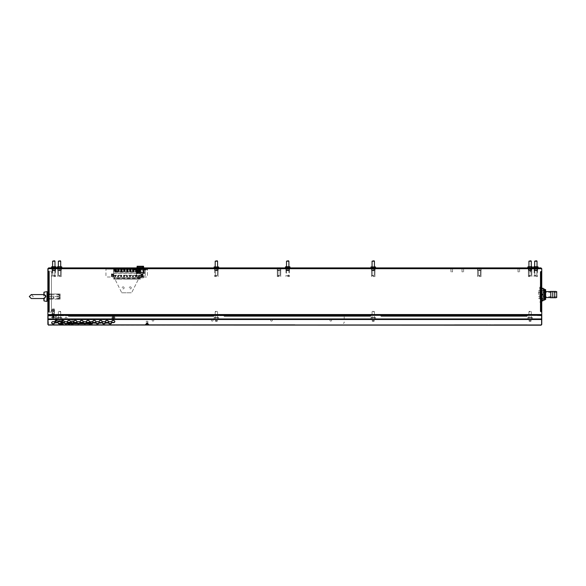 <?xml version="1.0" encoding="UTF-8"?>
<svg xmlns="http://www.w3.org/2000/svg" width="586" height="586" viewBox="0 0 586 586"><rect width="100%" height="100%" fill="white"/><g stroke="black" fill="none" stroke-linecap="round" stroke-linejoin="round"><path stroke-width="0.44" stroke-dasharray="2.93 2.2" d="M48.66 267.912L48.66 268.307L294.817 268.307L48.66 268.307L48.264 269.545L47.869 268.703L48.66 267.912L47.869 268.703L541.764 268.703L540.973 268.307L294.817 268.307L540.973 268.307L541.764 268.703L541.369 269.545L540.973 268.307L541.764 268.703L541.764 271.12L540.482 271.86L540.482 311.371L540.482 271.86L541.274 271.86L541.274 311.371L540.878 310.58L540.878 271.86L540.878 311.371L540.878 271.86L541.274 271.86L540.482 271.86L540.878 271.86L540.878 311.371L541.274 311.371L540.878 310.58L541.274 311.371L540.482 311.371L541.764 312.111L541.764 315.327L527.407 315.327L526.946 316.118L527.407 315.327L540.973 315.722A0.396 0.396 0 0 1 541.369 316.118L541.369 324.41L540.973 324.805L541.369 324.41L541.369 316.118A0.396 0.396 0 0 0 540.973 315.722L538.798 315.722L538.798 315.327L540.973 315.327L534.256 315.327L536.234 315.327L534.256 315.327L534.256 314.931L534.256 315.327L531.495 315.327L536.234 315.327L536.234 314.931L531.495 314.931L536.234 314.931L536.234 315.327L536.234 314.931L536.234 315.327L541.764 315.327L541.764 314.536L541.764 314.931L541.764 314.536L541.764 314.931L534.256 314.931L534.256 315.327L534.256 314.931L534.256 315.327L534.256 314.931L540.973 314.931A0.396 0.396 0 0 0 541.369 314.536L541.764 314.536A0.791 0.791 0 0 1 541.515 315.114A0.791 0.791 0 0 0 541.764 314.536L541.764 316.118A0.791 0.791 0 0 0 540.973 315.327A0.791 0.791 0 0 0 541.515 315.114A0.791 0.791 0 0 1 540.973 315.327L536.234 315.327L541.764 315.327L541.369 315.327L541.764 315.327L541.369 315.327L541.764 315.327L541.764 318.945L541.764 315.327L541.764 318.945L541.764 315.327L55.377 315.327L55.773 315.722L55.377 314.931L51.627 314.931L55.377 314.931L53.399 314.931L53.399 315.327L55.377 315.327L55.377 314.931A0.791 0.791 0 0 1 56.168 315.722A0.791 0.791 0 0 0 55.377 314.931L55.377 315.327A0.396 0.396 0 0 1 55.773 315.722A0.396 0.396 0 0 0 55.377 315.327L53.399 315.327L53.399 314.931L53.399 315.327L55.377 315.327L51.627 315.327L51.627 314.931L51.627 315.327L55.377 315.327L55.377 314.931L55.377 315.327L55.377 314.931L213.619 315.327L213.619 316.118L214.08 315.327L223.83 315.327L214.08 315.327L213.619 316.118L213.619 315.722L68.613 315.722L213.619 315.722L68.613 315.722L68.613 316.118L68.159 315.327L47.869 315.327L47.869 314.536L47.869 314.931L541.764 314.931L541.764 314.536L47.869 314.536A0.791 0.791 0 0 0 48.66 315.327L53.399 315.327L53.399 314.931L48.66 314.931A0.396 0.396 0 0 1 48.389 314.821A0.396 0.396 0 0 0 48.66 314.931L53.399 314.931L47.869 314.931L47.869 315.327L344.663 315.327L344.663 314.931L344.209 314.931L344.209 315.722L344.209 314.931L47.869 314.931L47.869 314.536L47.869 314.931L47.869 314.536L47.869 314.931L540.973 314.931A0.396 0.396 0 0 0 541.369 314.536L541.369 314.931L541.764 314.536L47.869 314.536L541.764 314.536L541.764 312.111L540.482 311.371L541.764 312.111L541.764 314.536L541.764 269.545L541.764 271.12L540.482 271.86L541.764 271.12L541.764 268.703L540.973 267.912L48.66 267.912L47.869 268.703L47.869 271.12L49.158 271.86L47.869 271.12L49.158 271.86L49.158 311.371L47.869 312.111L47.869 314.536L47.869 312.111L49.158 311.371L48.367 311.371L49.158 311.371L47.869 312.111L47.869 314.536L48.264 314.931L48.264 314.536A0.396 0.396 0 0 0 48.389 314.821A0.396 0.396 0 0 1 48.264 314.536L47.869 314.536L47.869 268.703L48.264 271.347M344.663 315.327L534.256 315.327L534.256 314.931L534.256 315.327L534.256 314.931L344.663 314.931M58.629 315.327L61.325 315.327L58.629 315.327M215.487 315.327L218.182 315.327L215.487 315.327M372.352 315.327L375.047 315.327L372.352 315.327M529.209 315.327L531.905 315.327L529.209 315.327M498.664 315.327L500.158 315.327L498.664 315.327M360.705 315.327L362.243 315.327L360.705 315.327M261.188 315.327L258.118 315.327L261.188 315.327L258.8 314.931L260.499 314.931M91.533 315.327L92.127 315.327L91.533 315.327M95.086 315.327L95.679 315.327L95.086 315.327M328.6 315.327L329.193 315.327L328.6 315.327M332.159 315.327L331.566 315.327L332.159 315.327M518.258 315.327L517.665 315.327L518.258 315.327M521.811 315.327L521.218 315.327L521.811 315.327M541.764 315.327L540.973 315.327A0.791 0.791 0 0 1 541.764 316.118L541.764 318.945L47.869 318.945L541.764 318.945L541.764 324.432L541.764 318.945L47.869 318.945L294.817 319.231L47.869 319.509L47.869 315.722L47.869 323.67L47.869 316.118A0.791 0.791 0 0 1 48.66 315.327L47.869 315.327L48.264 314.536L47.869 314.536A0.791 0.791 0 0 0 48.66 315.327L78.692 315.327L78.692 314.931M48.367 271.86L48.367 311.371L48.763 311.371L48.367 311.371L48.367 271.86L49.158 271.86L49.158 311.371L48.763 311.371L48.763 271.86L48.763 311.371L48.763 310.58L48.367 311.371L48.367 272.651L48.763 272.651L48.367 271.86M48.264 311.884L48.264 269.545L47.869 268.703L47.869 271.12M48.264 296.553L48.264 299.146L48.264 293.967L48.66 299.146L48.66 293.967L48.66 296.553L47.869 296.553L47.869 299.146L47.869 293.967L47.869 296.553L48.264 296.553M52 314.931L54.41 314.931L52 314.931L52 315.327L54.41 315.327L52 315.327L52 314.931M68.386 315.722L55.773 315.722L55.773 320.527M55.773 322.322L55.773 323.421L56.168 323.421L56.168 322.388M224.292 315.722L224.292 315.327L224.292 315.722L315.165 315.722L315.165 315.327L224.292 315.327L224.292 315.722L331.962 315.722L331.962 315.327L326.424 315.327L326.424 315.722L315.165 315.327L315.165 315.722L320.498 315.722L320.498 315.327L370.484 315.722L370.484 315.327L224.292 315.327L224.292 315.722L370.484 315.722L370.484 315.327L370.484 316.118L370.484 315.722L333.141 315.722L333.141 315.327L331.962 315.327L331.962 315.722L333.141 315.722L333.141 315.327L370.484 315.327L370.484 316.118L370.938 315.327L380.695 315.327L381.149 316.118L380.695 315.327L370.938 315.327L370.484 316.118L224.292 316.118L223.83 315.327L224.292 316.118L224.292 315.327L370.484 315.327L370.484 315.722L55.773 315.722L55.773 323.421L55.773 315.722L55.773 323.421L56.168 323.421L56.168 315.722L56.168 320.454M55.773 321.311L55.773 319.612L55.773 321.311L56.168 321.311L56.168 319.612L56.168 321.311M48.264 314.931L47.869 314.931L48.264 314.931M523.987 267.912L523.137 267.912L523.987 267.912M427.179 267.912L428.029 267.912L427.179 267.912M97.064 267.912L87.182 267.912L97.064 267.912L87.182 267.912L97.064 267.912L97.064 268.307L87.182 268.307L97.064 268.307L87.182 268.307L97.064 268.307L97.064 267.912M92.713 267.912L88.764 267.912L92.713 267.912L88.764 267.912L92.713 267.912L88.764 267.912L92.713 267.912L88.764 267.912L92.713 267.912L92.713 268.307L88.764 268.307L92.713 268.307L88.764 268.307L92.713 268.307L88.764 268.307L92.713 268.307L92.713 267.912M88.369 267.912L84.421 267.912L88.369 267.912L84.421 267.912L88.369 267.912L84.421 267.912L88.369 267.912L84.421 267.912L88.369 267.912L88.369 268.307L84.421 268.307L88.369 268.307L84.421 268.307L88.369 268.307L84.421 268.307L88.369 268.307L84.421 268.307L88.369 268.307L88.369 267.912M84.025 267.912L80.07 267.912L84.025 267.912L80.07 267.912L84.025 267.912L80.07 267.912L84.025 267.912L80.07 267.912L84.025 267.912L84.025 268.307L80.07 268.307L84.025 268.307L80.07 268.307L84.025 268.307L80.07 268.307L84.025 268.307L80.07 268.307L84.025 268.307L84.025 267.912M79.674 267.912L75.726 267.912L79.674 267.912L75.726 267.912L79.674 267.912L75.726 267.912L79.674 267.912L75.726 267.912L79.674 267.912L79.674 268.307L75.726 268.307L79.674 268.307L75.726 268.307L79.674 268.307L75.726 268.307L79.674 268.307L75.726 268.307L79.674 268.307L79.674 267.912M75.33 267.912L71.382 267.912L75.33 267.912L71.382 267.912L75.33 267.912L75.33 268.307L71.382 268.307L75.33 268.307L71.382 268.307L75.33 268.307L75.33 267.912M101.407 267.912L107.333 267.912L97.459 267.912L101.407 267.912L97.459 267.912L101.407 267.912L101.407 268.307L97.459 268.307L107.333 268.307L97.459 268.307L101.407 268.307L97.459 268.307L101.407 268.307L101.407 267.912M105.758 267.912L101.803 267.912L105.758 267.912L101.803 267.912L105.758 267.912L101.803 267.912L105.758 267.912L101.803 267.912L105.758 267.912L105.758 268.307L101.803 268.307L105.758 268.307L101.803 268.307L105.758 268.307L101.803 268.307L105.758 268.307L101.803 268.307L101.803 267.912L101.803 268.307L101.803 267.912L101.803 268.307L101.803 267.912L101.803 268.307L101.803 267.912L101.803 268.307L105.758 268.307L105.758 267.912M110.102 267.912L106.147 267.912L110.102 267.912L106.147 267.912L110.102 267.912L106.147 267.912L110.102 267.912L106.147 267.912L110.102 267.912L110.102 268.307L106.147 268.307L110.102 268.307L106.147 268.307L110.102 268.307L106.147 268.307L110.102 268.307L106.147 268.307L110.102 268.307L110.102 267.912M114.446 267.912L110.498 267.912L114.446 267.912L110.498 267.912L114.446 267.912L110.498 267.912L114.446 267.912L110.498 267.912L114.446 267.912L114.446 268.307L110.498 268.307L114.446 268.307L110.498 268.307L114.446 268.307L110.498 268.307L114.446 268.307L110.498 268.307L114.446 268.307L114.446 267.912M118.797 267.912L114.841 267.912L118.797 267.912L114.841 267.912L118.797 267.912L114.841 267.912L118.797 267.912L114.841 267.912L118.797 267.912L118.797 268.307L114.841 268.307L118.797 268.307L114.841 268.307L118.797 268.307L114.841 268.307L118.797 268.307L114.841 268.307L118.797 268.307L118.797 267.912M123.141 267.912L119.192 267.912L123.141 267.912L119.192 267.912L123.141 267.912L123.141 268.307L119.192 268.307L123.141 268.307L119.192 268.307L123.141 268.307L123.141 267.912M97.459 267.912L107.333 267.912L97.459 267.912L97.459 268.307L107.333 268.307L97.459 268.307L97.459 267.912M143.607 267.912L110.813 267.912L143.607 267.912L143.607 268.307L110.813 268.307L143.607 268.307L143.607 267.912M145.072 267.912L135.586 267.912L145.072 267.912L135.586 267.912L145.072 267.912L145.072 268.307L135.586 268.307L145.072 268.307L135.586 268.307L145.072 268.307L145.072 267.912M146.354 267.912L134.304 267.912L146.354 267.912L146.354 268.307L134.304 268.307L146.354 268.307L146.354 267.912M451.718 267.912L452.883 267.912L451.718 267.912M462.801 267.912L461.636 267.912L462.801 267.912M518.793 267.912L517.628 267.912L518.793 267.912M529.869 267.912L528.704 267.912L529.869 267.912M389.053 267.912L389.902 267.912L389.053 267.912M368.704 267.912L367.854 267.912L368.704 267.912M317.341 267.912L316.491 267.912L317.341 267.912M265.971 267.912L265.121 267.912L265.971 267.912M214.608 267.912L218.182 267.912L214.586 267.912L218.182 267.912L214.586 267.912L216.388 267.912L216.388 268.307L214.586 268.307L218.666 268.176L214.41 268.307L214.41 269.099L218.366 269.099L214.41 269.099L218.366 269.099L214.41 269.099L214.41 268.307L218.366 268.307L218.366 269.099L218.366 268.307L214.102 268.176L218.666 268.176L214.41 268.307L218.366 268.307L214.102 268.176L218.146 267.912L214.373 267.912L216.388 267.912L214.63 267.912L214.63 270.124L218.146 270.124L214.63 270.124L214.63 267.912L214.63 270.124L216.388 270.124L216.388 267.912L218.402 267.912L214.652 267.912L216.417 267.912L216.388 270.124L214.63 270.124L218.146 270.124L216.388 270.124L218.146 270.124L218.402 267.912L218.146 270.124L214.63 270.124L214.63 267.912M165.223 267.912L166.072 267.912L165.223 267.912M100.023 267.912L99.173 267.912L100.023 267.912M56.168 267.912L55.318 267.912L56.168 267.912M263.282 267.912L262.433 267.912L263.282 267.912M504.429 267.912L505.279 267.912L504.429 267.912M523.195 267.912L524.045 267.912L523.195 267.912M107.531 267.912L106.681 267.912L107.531 267.912M145.855 267.912L146.705 267.912L145.855 267.912M141.512 267.912L142.361 267.912L141.512 267.912M75.191 267.912L74.341 267.912L75.191 267.912M119.332 267.912L120.181 267.912L119.332 267.912M57.728 267.912L61.325 267.912L57.728 267.912L61.325 267.912L57.728 267.912L57.728 268.307L61.325 268.307L57.728 268.307L57.728 267.912M52 267.912L55.597 267.912L52 267.912L55.597 267.912L52 267.912L55.597 267.912L52 267.912L52 268.307L55.597 268.307L52 268.307L55.597 268.307L52 268.307L52 267.912M285.909 267.912L289.506 267.912L285.909 267.912L285.909 268.307L287.704 268.307L285.909 268.307L285.909 267.912M371.451 267.912L375.047 267.912L371.451 267.912L375.047 267.912L371.451 267.912L371.451 268.307L375.047 268.307L371.451 268.307L371.451 267.912M528.308 267.912L531.905 267.912L528.308 267.912L531.905 267.912L528.308 267.912L528.308 268.307L531.905 268.307L528.308 268.307L528.308 267.912M534.044 267.912L537.633 267.912L534.044 267.912L537.633 267.912L534.044 267.912L537.633 267.912L534.044 267.912L534.044 268.307L537.633 268.307L534.044 268.307L537.633 268.307L534.044 268.307L534.044 267.912M113.061 267.912L113.911 267.912L113.061 267.912M429.157 267.912L430.007 267.912L429.157 267.912M315.759 267.912L382.929 267.912L315.759 267.912L315.759 268.307L382.929 268.307L315.759 268.307L315.759 267.912M300.53 267.912L301.38 267.912L300.53 267.912M305.826 267.912L306.676 267.912L305.826 267.912M116.621 267.912L117.471 267.912L116.621 267.912M425.597 267.912L426.447 267.912L425.597 267.912M477.539 267.912L481.135 267.912L477.539 267.912L481.135 267.912L477.539 267.912L477.539 268.307L481.135 268.307L477.539 268.307L481.135 268.307L477.539 268.307L477.539 267.912M277.215 267.912L280.811 267.912L277.215 267.912L280.811 267.912L277.215 267.912L277.215 268.307L280.811 268.307L277.215 268.307L280.811 268.307L277.215 268.307L277.215 267.912M541.764 294.582L541.764 288.949L541.764 294.582M532.674 315.327L532.081 314.931L532.674 315.327M531.495 315.327L531.495 314.931L531.495 315.327M541.369 311.884L541.369 271.347M541.369 294.582L541.369 286.62L541.369 294.582M523.987 268.307L523.137 268.307L523.987 268.307M427.179 268.307L428.029 268.307L427.179 268.307M88.764 268.307L92.713 268.307L88.764 268.307L88.764 267.912L88.764 268.307M451.718 268.307L452.509 268.307L451.718 268.307M462.801 268.307L462.01 268.307L462.801 268.307M518.793 268.307L519.584 268.307L518.793 268.307M529.869 268.307L530.66 268.307L529.869 268.307M389.053 268.307L389.902 268.307L389.053 268.307M368.704 268.307L367.854 268.307L368.704 268.307M317.341 268.307L316.491 268.307L317.341 268.307M265.971 268.307L265.121 268.307L265.971 268.307M214.608 268.307L213.758 268.307L214.608 268.307M165.223 268.307L166.072 268.307L165.223 268.307M100.023 268.307L99.173 268.307L100.023 268.307M56.168 268.307L55.318 268.307L56.168 268.307M263.282 268.307L262.433 268.307L263.282 268.307M504.429 268.307L505.279 268.307L504.429 268.307M523.195 268.307L524.045 268.307L523.195 268.307M107.531 268.307L106.681 268.307L107.531 268.307M145.855 268.307L146.705 268.307L145.855 268.307M141.512 268.307L142.361 268.307L141.512 268.307M75.191 268.307L74.341 268.307L75.191 268.307M119.332 268.307L120.181 268.307L119.332 268.307M59.523 268.307L61.808 268.176L57.553 268.307L57.553 269.099L61.501 269.099L57.553 269.099L61.501 269.099L57.553 269.099L57.553 268.307L61.501 268.307L61.501 269.099L61.501 268.307L57.245 268.176L61.808 268.176L57.553 268.307L61.501 268.307L57.816 268.307L59.523 268.307L59.523 267.912L59.523 268.307M285.426 267.912L285.726 268.307L287.704 268.307L287.704 267.912L285.946 267.912L285.946 270.124L286.825 270.124L285.946 270.124L285.946 267.912L289.462 267.912L289.462 270.124L288.583 270.124L289.462 270.124L289.462 267.912L285.975 267.912L287.733 267.912L287.704 270.124L289.462 270.124L285.946 270.124L288.583 270.124L286.825 270.124L287.704 270.124L287.704 267.912L287.704 268.307L289.989 268.176L285.726 268.307L285.726 269.099L289.682 269.099L285.726 269.099M373.245 268.307L375.531 268.176L371.275 268.307L371.275 269.099L375.223 269.099L371.275 269.099L375.223 269.099L371.275 269.099L371.275 268.307L375.223 268.307L375.223 269.099L375.223 268.307L370.967 268.176L375.531 268.176L371.275 268.307L375.223 268.307L371.539 268.307L373.245 268.307L373.245 267.912L373.245 268.307M530.11 268.307L528.133 268.307L528.133 269.099L532.081 269.099L528.133 269.099L532.081 269.099L528.133 269.099L528.133 268.307L532.081 268.307L532.081 269.099L532.081 268.307L527.825 268.176L532.081 268.307L528.396 268.307L530.11 268.307L530.11 267.912L530.11 268.307M113.061 268.307L113.911 268.307L113.061 268.307M429.157 268.307L430.007 268.307L429.157 268.307M300.53 268.307L301.38 268.307L300.53 268.307M305.826 268.307L306.676 268.307L305.826 268.307M113.618 272.021L113.618 268.307L140.567 268.307L140.567 269.494L138.472 269.494L138.472 268.307L138.157 271.069L138.472 269.494L140.567 269.494L140.567 272.021L113.618 272.021L113.618 273.047L113.618 268.307L119.031 268.307L119.031 271.662L116.065 271.662L116.065 268.307L116.065 271.662L113.97 271.662L113.97 268.307L113.97 268.703L116.621 268.703L116.621 268.307L116.621 270.358L117.332 270.358L117.647 271.069L116.621 271.662L116.306 271.069L116.621 270.358L117.332 270.358L117.332 268.307L117.332 268.703L144.266 268.703L113.97 268.307L140.567 268.307L140.603 273.918L140.603 273.047L113.735 273.047L113.735 277.317L113.735 276.68L111.406 276.68L111.406 275.794L112.593 275.794A0.491 0.491 0 0 0 113.083 275.295A0.491 0.491 0 0 0 112.593 274.805L111.406 274.805L111.406 273.918L113.735 273.918L111.406 273.918L111.406 274.805L111.823 274.805L111.823 273.918L113.164 273.918L111.823 273.918L111.406 275.794L112.593 275.794L112.593 274.805L111.406 274.805L111.406 275.794L112.593 275.794L111.823 275.794L111.823 274.805L111.406 276.306L113.34 276.306L113.735 274.688L111.406 274.292L113.735 274.688M425.597 268.307L426.447 268.307L425.597 268.307M54.19 315.327L54.19 314.931M83.432 314.931L83.432 315.327L96.075 315.327L96.075 315.722L94.888 315.722L94.888 315.327L213.619 315.327L213.619 315.722L213.619 315.327L68.613 315.327L68.613 315.722L213.619 315.722L96.075 315.722L96.075 315.327L94.888 315.327L94.888 315.722L89.358 315.722L89.358 315.327L94.888 315.327L89.358 315.327L89.358 315.722L78.495 315.722L78.495 315.327L83.432 315.327L78.692 315.327M113.852 315.327L534.256 315.327L534.256 314.931L113.852 314.931L113.061 315.327L113.852 314.931M96.866 315.327L113.061 315.327L113.061 314.931L96.866 314.931L96.866 315.327M60.424 315.327L61.325 315.327L60.424 315.327M217.289 315.327L216.388 315.327L217.289 315.327M374.146 315.327L375.047 315.327L374.146 315.327M531.011 315.327L530.11 315.327L531.011 315.327M337.39 315.327L338.781 315.327L336.694 315.327L337.39 314.931L339.477 314.931L336.694 314.931L337.39 315.327M338.781 315.327L339.477 315.327L338.781 314.931L338.781 315.327M90.94 315.327L92.127 315.327L90.94 315.327L90.94 314.931L92.127 314.931L90.94 314.931L92.127 314.931L90.94 314.931L90.94 315.327M94.493 315.327L95.679 315.327L94.493 315.327L94.493 314.931L95.679 314.931L94.493 314.931L95.679 314.931L94.493 314.931L94.493 315.327M328.006 315.327L329.193 315.327L328.006 315.327L328.006 314.931L329.193 314.931L328.006 314.931L329.193 314.931L328.006 314.931L328.006 315.327M331.566 315.327L332.745 315.327L331.566 315.327L331.566 314.931L332.745 314.931L331.566 314.931L332.745 314.931L331.566 314.931L331.566 315.327M517.665 315.327L518.844 315.327L517.665 315.327L517.665 314.931L518.844 314.931L517.665 314.931L518.844 314.931L517.665 314.931L517.665 315.327M521.218 315.327L522.404 315.327L521.218 315.327L521.218 314.931L522.404 314.931L521.218 314.931L522.404 314.931L521.218 314.931L521.218 315.327M429.157 315.327L430.007 315.327L429.157 315.327M96.075 314.931L96.075 315.327M61.325 314.931L57.728 314.931L61.325 314.931L60.424 314.931L61.325 315.327L61.325 314.931M218.182 314.931L214.586 314.931L218.182 314.931L217.289 314.931L218.182 315.327L218.182 314.931M375.047 314.931L371.451 314.931L375.047 314.931L374.146 314.931L375.047 315.327L375.047 314.931M531.905 314.931L528.308 314.931L531.905 314.931L531.011 314.931L531.905 315.327L531.905 314.931M429.157 314.931L430.007 314.931L429.157 314.931M540.973 268.307L540.973 267.912L540.973 268.307M541.369 269.545L541.764 269.545L541.369 269.545M541.369 314.931L541.764 314.931L541.369 314.931M47.869 312.111L47.869 314.536M54.586 315.327L54.586 315.722L53.201 315.722L55.377 315.722L54.981 315.722L55.377 314.931L55.377 315.327L51.231 315.327L55.377 315.327L53.201 315.327L53.201 314.931L53.201 315.327L54.381 315.327L52.22 315.327L53.201 315.327L53.201 315.722L52.22 315.722L53.201 315.722L53.201 315.327L55.377 315.327L55.377 315.722L55.377 315.327L55.377 315.722L51.824 315.561L54.586 315.561M64.863 314.931L64.863 315.327M65.654 314.931L65.654 315.327L65.654 314.931M48.763 310.58L48.763 272.651L48.763 310.58L48.367 310.58L48.763 310.58M541.274 271.86L541.274 272.651L540.878 271.86L541.274 271.86M541.274 310.58L541.274 272.651L540.878 272.651L541.274 272.651L541.274 310.58M59.523 315.327L60.424 314.931L58.629 314.931L59.523 315.327M57.728 315.327L58.629 314.931L57.728 315.327M216.388 315.327L217.289 314.931L215.487 314.931L216.388 315.327M214.586 315.327L215.487 314.931L214.586 315.327M373.245 315.327L374.146 314.931L372.352 314.931L373.245 315.327M371.451 315.327L372.352 314.931L371.451 315.327M530.11 315.327L531.011 314.931L529.209 314.931L530.11 315.327M528.308 315.327L529.209 314.931L528.308 315.327M339.477 315.327L339.477 314.931M336.694 315.327L336.694 314.931M95.679 315.327L95.679 314.931L95.679 315.327M92.127 315.327L92.127 314.931L92.127 315.327M332.745 315.327L332.745 314.931L332.745 315.327M329.193 315.327L329.193 314.931L329.193 315.327M522.404 315.327L522.404 314.931L522.404 315.327M518.844 315.327L518.844 314.931L518.844 315.327M541.764 271.12L541.764 268.703L47.869 268.703L541.764 268.703L540.973 267.912M541.369 314.536L541.764 314.536L541.369 314.536M541.764 312.111L541.764 314.536M497.858 314.931L498.664 314.931L497.858 314.931M499.477 314.931L498.664 314.931L499.477 314.931M361.555 314.931L360.705 314.931L361.555 314.931M359.855 314.931L360.705 314.931L359.855 314.931M344.209 322.637L343.418 323.421L344.209 322.637L344.209 315.722L344.209 322.637M111.069 323.421L58.556 323.421M60.49 323.421L64.885 323.421M66.438 323.421L96.492 323.421M98.426 323.421L102.814 323.421M104.748 323.421L109.135 323.421M152.968 321.113A0.85 0.85 0 0 0 153.818 320.264A0.85 0.85 0 0 0 152.968 319.414A0.85 0.85 0 0 0 152.118 320.264A0.85 0.85 0 0 0 152.968 321.113A0.85 0.85 0 0 1 152.118 320.264A0.85 0.85 0 0 1 152.968 319.414A0.85 0.85 0 0 1 153.818 320.264A0.85 0.85 0 0 1 152.968 321.113M212.242 321.113A0.85 0.85 0 0 0 213.092 320.264A0.85 0.85 0 0 0 212.242 319.414A0.85 0.85 0 0 0 211.392 320.264A0.85 0.85 0 0 0 212.242 321.113A0.85 0.85 0 0 1 211.392 320.264A0.85 0.85 0 0 1 212.242 319.414A0.85 0.85 0 0 1 213.092 320.264A0.85 0.85 0 0 1 212.242 321.113M271.508 321.113A0.85 0.85 0 0 0 272.358 320.264A0.85 0.85 0 0 0 271.508 319.414A0.85 0.85 0 0 0 270.659 320.264A0.85 0.85 0 0 0 271.508 321.113A0.85 0.85 0 0 1 270.659 320.264A0.85 0.85 0 0 1 271.508 319.414A0.85 0.85 0 0 1 272.358 320.264A0.85 0.85 0 0 1 271.508 321.113M330.775 321.113A0.85 0.85 0 0 0 331.625 320.264A0.85 0.85 0 0 0 330.775 319.414A0.85 0.85 0 0 0 329.925 320.264A0.85 0.85 0 0 0 330.775 321.113A0.85 0.85 0 0 1 329.925 320.264A0.85 0.85 0 0 1 330.775 319.414A0.85 0.85 0 0 1 331.625 320.264A0.85 0.85 0 0 1 330.775 321.113M114.351 318.088A0.886 0.886 0 0 0 113.457 317.202A0.886 0.886 0 0 0 112.571 318.088A0.886 0.886 0 0 0 113.457 318.982A0.886 0.886 0 0 0 114.351 318.088A0.886 0.886 0 0 1 113.457 318.982A0.886 0.886 0 0 1 112.571 318.088A0.886 0.886 0 0 1 113.457 317.202A0.886 0.886 0 0 1 114.351 318.088M66.936 318.088A0.886 0.886 0 0 0 66.042 317.202A0.886 0.886 0 0 0 65.156 318.088A0.886 0.886 0 0 0 66.042 318.982A0.886 0.886 0 0 0 66.936 318.088A0.886 0.886 0 0 1 66.042 318.982A0.886 0.886 0 0 1 65.156 318.088A0.886 0.886 0 0 1 66.042 317.202A0.886 0.886 0 0 1 66.936 318.088M93.108 268.307L93.108 267.912L93.108 268.307M84.421 268.307L84.421 267.912L84.421 268.307M80.07 268.307L80.07 267.912L80.07 268.307M75.726 268.307L75.726 267.912L75.726 268.307M71.382 268.307L71.382 267.912L71.382 268.307M87.182 267.912L87.182 268.307L87.182 267.912M106.147 268.307L106.147 267.912L106.147 268.307M110.498 268.307L110.498 267.912L110.498 268.307M114.841 268.307L114.841 267.912L114.841 268.307M119.192 268.307L119.192 267.912L119.192 268.307M107.333 267.912L107.333 268.307L107.333 267.912M110.813 267.912L110.813 268.307L110.813 267.912M134.304 267.912L134.304 268.307L134.304 267.912M135.586 267.912L135.586 268.307L135.586 267.912M61.325 267.912L61.325 268.307L61.325 267.912M51.517 267.912L51.824 268.307L53.795 268.307L53.795 267.912L53.795 268.307L53.795 267.912L53.795 268.307L53.795 267.912L52.037 267.912L55.553 267.912L55.553 270.124L55.809 267.912L52.037 267.912L52.037 270.124L51.78 267.912L53.824 267.912L53.795 270.124L53.795 267.912L52.037 267.912L55.553 267.912L55.553 270.124L55.809 267.912L52.037 267.912L52.037 270.124L52.916 270.124L52.037 270.124L52.037 267.912L53.824 267.912L53.795 270.124L53.795 267.912L52.066 267.912L55.553 267.912L55.553 270.124L54.674 270.124L55.553 270.124L55.553 267.912L53.773 267.912L53.795 270.124L55.553 270.124L52.037 270.124L55.553 270.124L52.037 270.124L55.553 270.124L52.037 270.124L55.553 270.124L52.037 270.124L55.553 270.124L52.037 270.124L54.674 270.124L52.916 270.124L53.795 270.124L53.795 267.912L53.795 268.307L56.08 268.176L51.824 268.307L51.824 269.099L55.773 269.099L51.824 269.099M55.597 267.912L55.597 268.307L55.597 267.912M214.586 267.912L214.586 268.307L214.586 267.912M218.182 267.912L218.182 268.307L218.182 267.912M289.506 267.912L289.506 268.307L289.506 267.912M375.047 267.912L375.047 268.307L375.047 267.912M531.905 267.912L531.905 268.307L531.905 267.912M533.56 267.912L533.861 268.307L535.838 268.307L535.838 267.912L535.838 268.307L535.838 267.912L535.838 268.307L535.838 267.912L534.08 267.912L534.08 270.124L533.824 267.912L537.596 267.912L537.596 270.124L537.853 267.912L534.08 267.912L535.868 267.912L535.838 270.124L535.838 267.912L534.08 267.912L534.08 270.124L533.824 267.912L537.596 267.912L537.596 270.124L537.853 267.912L534.08 267.912L535.868 267.912L535.838 270.124L535.838 267.912L534.08 267.912L534.08 270.124L534.959 270.124L534.08 270.124L534.08 267.912L537.596 267.912L537.596 270.124L536.717 270.124L537.596 270.124L537.596 267.912L534.11 267.912L535.868 267.912L535.838 270.124L537.596 270.124L534.08 270.124L537.596 270.124L534.08 270.124L537.596 270.124L534.08 270.124L537.596 270.124L534.08 270.124L537.596 270.124L534.08 270.124L536.717 270.124L534.959 270.124L535.838 270.124L535.838 267.912L535.838 268.307L538.116 268.176L533.861 268.307L533.861 269.099L537.816 269.099L533.861 269.099M537.633 267.912L537.633 268.307L537.633 267.912M382.929 267.912L382.929 268.307L382.929 267.912M479.333 267.912L479.333 268.307L479.333 267.912L479.333 268.307L479.333 267.912L481.091 267.912L477.319 267.912L481.355 267.912L477.319 267.912L481.355 267.912L479.363 267.912L479.333 270.124L478.454 270.124L481.091 270.124L477.575 270.124L479.333 270.124L479.333 267.912L479.333 270.124L477.575 270.124L481.091 270.124L479.333 270.124L481.091 270.124L481.091 267.912L481.091 270.124L477.575 270.124L477.575 267.912L477.575 270.124L479.333 270.124L479.333 267.912M481.135 267.912L481.135 268.307L481.135 267.912M279.017 267.912L279.017 268.307L279.017 267.912L279.017 268.307L279.017 267.912L280.775 267.912L276.995 267.912L281.031 267.912L276.995 267.912L279.039 267.912L279.017 270.124L278.13 270.124L280.775 270.124L277.251 270.124L279.017 270.124L279.017 267.912L279.017 270.124L277.251 270.124L280.775 270.124L279.017 270.124L280.775 270.124L280.775 267.912L280.775 270.124L277.251 270.124L277.251 267.912L277.251 270.124L279.017 270.124L279.017 267.912M280.811 267.912L280.811 268.307L280.811 267.912M532.081 315.327L532.081 314.931L532.081 315.327M47.869 293.967L48.66 293.967L47.869 293.967M47.869 299.146L48.66 299.146L47.869 299.146M54.41 315.327L54.41 314.931L54.41 315.327M55.773 319.612L56.168 319.612M50.638 312.162L51.429 311.371L51.429 271.86L50.638 271.069L51.429 271.86L50.638 271.069L48.66 271.069L48.66 312.162L50.638 312.162L51.429 311.371L50.638 312.162L48.264 312.162L48.66 312.162L48.66 271.069L50.638 271.069L51.429 271.86L51.429 311.371L51.429 271.86L51.429 311.371L50.638 312.162M49.056 311.43L49.056 312.162L48.264 312.162L48.264 271.069L48.264 312.162L49.056 312.162L49.056 271.069L48.264 271.069L49.056 271.069L49.056 312.162L49.056 271.801M48.264 271.069L48.66 271.069L48.264 271.069M47.078 294.729L47.078 300.208M47.078 294.751L47.078 298.889L51.07 298.889L51.07 294.223L51.07 298.889M47.869 298.435L47.869 292.802L47.869 298.435M47.869 296.553L47.869 293.989L56.564 293.989C61.369 293.989 61.369 293.989 56.564 293.989C61.369 293.989 61.369 293.989 56.564 293.989C61.369 294.839 61.369 295.696 56.564 296.553C61.369 297.41 61.369 298.267 56.564 299.124C61.369 299.124 61.369 299.124 56.564 299.124C61.369 299.124 61.369 299.124 56.564 299.124C61.369 298.274 61.369 297.417 56.564 296.553C61.369 295.703 61.369 294.846 56.564 293.989L47.869 293.989L47.869 299.124L56.564 299.124L47.869 299.124L47.869 296.553L56.564 296.553L47.869 296.553M60.116 298.765L60.116 294.004L60.116 298.765M51.07 298.01L51.07 294.875L51.07 298.01M59.325 295.102L59.325 298.237L59.325 295.102M53.201 313.744L54.388 313.744L52.022 313.744L53.201 313.744L53.201 315.378L52.022 315.378L53.201 315.378L53.201 313.744M53.201 311.613L54.388 311.613L53.201 311.613M54.388 313.744L53.795 313.744L54.388 313.744L54.388 315.378L54.33 310.939L52.081 310.939L54.33 310.939M52.022 313.744L52.608 313.744L52.022 313.744L52.022 315.378L52.081 310.939M53.201 315.524L51.824 315.524L53.201 315.524M53.194 315.327L52.029 315.327L53.194 315.327M54.19 315.561L52.22 315.561L54.19 315.561L54.19 313.781L53.201 313.781L54.19 313.781L54.19 315.561M53.201 315.561L53.201 313.781L52.22 313.781L53.919 313.781L52.491 313.781L53.201 313.781L53.201 315.561M52.22 315.561L52.22 313.781L52.22 315.561M53.201 311.115L53.919 311.115L53.201 311.115M53.201 310.939L54.586 310.939L52.418 310.939L53.993 310.939L53.201 310.939L53.201 309.789L51.824 309.789L54.586 309.789L53.201 309.789L53.201 310.939M59.523 270.124L57.765 270.124L59.523 270.124L59.523 267.912L61.281 267.912L57.509 267.912L61.545 267.912L57.509 267.912L59.552 267.912L59.523 270.124L57.765 270.124L61.281 270.124L59.523 270.124L61.281 270.124L61.545 267.912L59.552 267.912L61.259 267.912L61.281 270.124L57.765 270.124L57.765 267.912L57.765 270.124L59.523 270.124L59.523 267.912L59.523 270.124M59.523 275.889L57.765 275.889L59.523 275.889M57.509 267.67L61.545 267.67L58.043 267.67L61.01 267.67L59.523 267.67L59.523 270.322L61.01 270.322L58.043 270.322L61.01 270.322L58.043 270.322L60.761 270.322L58.292 270.322L59.523 270.322L59.523 267.67L58.388 267.67M60.666 267.67L59.523 267.67L61.01 267.67L61.01 270.322L61.01 267.67L59.523 267.67L61.545 267.67M58.043 267.67L58.043 270.322L58.043 267.67L59.523 267.67L58.043 267.67L58.043 270.322L58.043 267.67M59.523 270.571L60.512 270.571L59.523 270.571M59.523 275.457L60.512 275.457L59.523 275.457M59.523 276.563L61.222 276.563L59.523 276.563M53.795 275.889L55.553 275.889L53.795 275.889M51.78 267.67L53.773 267.912L52.037 267.912L52.037 270.124L51.78 267.67L55.809 267.67L52.315 267.67L55.282 267.67L53.795 267.67L53.795 270.322L55.282 270.322L52.315 270.322L55.282 270.322L52.315 270.322L55.282 270.322L52.315 270.322L55.033 270.322L52.564 270.322L53.795 270.322L53.795 267.67L55.809 267.67L52.315 267.67L52.315 270.322L52.315 267.67L55.282 267.67L55.282 270.322L55.282 267.67L53.795 267.67L53.795 270.322L53.795 267.67L51.78 267.67L55.809 267.67M53.795 270.571L54.784 270.571L53.795 270.571M53.795 275.457L54.784 275.457L53.795 275.457M53.795 276.563L55.494 276.563L53.795 276.563M61.281 270.124L60.402 270.124L61.281 270.124L61.281 267.912L61.222 276.563L61.281 270.124M57.765 270.124L58.644 270.124L57.765 270.124L57.765 267.912L57.831 276.563L57.765 270.124M61.01 267.67L61.01 270.322L61.01 267.67M59.523 267.67L59.523 270.322L59.523 267.67M216.388 275.889L214.63 275.889L216.388 275.889M214.373 267.67L218.402 267.67L214.908 267.67L217.867 267.67L216.388 267.67L216.388 270.322L214.908 270.322L217.867 270.322L214.908 270.322L217.618 270.322L215.15 270.322L216.388 270.322L216.388 267.67L215.245 267.67M217.531 267.67L216.388 267.67L217.867 267.67L217.867 270.322L217.867 267.67L216.388 267.67L218.402 267.67M214.908 267.67L214.908 270.322L214.908 267.67L216.388 267.67L214.908 267.67L214.908 270.322L214.908 267.67M216.388 270.571L215.399 270.571L216.388 270.571M216.388 275.457L215.399 275.457L216.388 275.457M216.388 276.563L214.688 276.563L216.388 276.563M218.146 270.124L217.267 270.124L218.146 270.124L218.146 267.912L218.087 276.563L218.146 270.124M216.388 270.124L216.388 267.912L216.388 270.124M216.417 267.912L218.117 267.912L216.417 267.912M217.867 267.67L217.867 270.322L217.867 267.67M216.388 267.67L216.388 270.322L216.388 267.67M287.704 275.889L289.462 275.889L287.704 275.889M285.69 267.912L286.561 267.67M288.847 267.67L289.718 267.912M289.184 267.67L286.224 267.67L289.184 267.67L289.184 270.322L287.704 270.322L289.184 270.322L289.184 267.67M287.704 267.67L287.704 270.322L286.224 270.322L288.942 270.322L286.473 270.322L287.704 270.322L287.704 267.67M286.224 267.67L286.224 270.322L286.224 267.67M287.704 270.571L288.693 270.571L287.704 270.571M287.704 275.457L288.693 275.457L287.704 275.457M287.704 276.563L289.403 276.563L287.704 276.563M373.245 270.124L371.487 270.124L373.245 270.124L373.245 267.912L375.003 267.912L371.231 267.912L375.26 267.912L371.231 267.912L373.275 267.912L373.245 270.124L371.487 270.124L375.003 270.124L373.245 270.124L375.003 270.124L375.26 267.912L375.003 270.124L371.487 270.124L371.487 267.912L371.487 270.124L373.245 270.124L373.245 267.912L373.245 270.124M373.245 275.889L371.487 275.889L373.245 275.889M371.231 267.67L375.26 267.67L371.766 267.67L374.732 267.67L373.245 267.67L373.245 270.322L374.732 270.322L371.766 270.322L374.732 270.322L371.766 270.322L374.483 270.322L372.015 270.322L373.245 270.322L373.245 267.67L372.11 267.67M374.388 267.67L373.245 267.67L374.732 267.67L374.732 270.322L374.732 267.67L373.245 267.67L375.26 267.67M371.766 267.67L371.766 270.322L371.766 267.67L373.245 267.67L371.766 267.67L371.766 270.322L371.766 267.67M373.245 270.571L372.257 270.571L373.245 270.571M373.245 275.457L372.257 275.457L373.245 275.457M373.245 276.563L374.945 276.563L373.245 276.563M375.003 270.124L374.124 270.124L375.003 270.124L375.003 267.912L374.945 276.563L375.003 270.124M371.487 270.124L372.366 270.124L371.487 270.124L371.487 267.912L371.546 276.563L371.487 270.124M373.275 267.912L374.981 267.912L373.275 267.912M374.732 267.67L374.732 270.322L374.732 267.67M373.245 267.67L373.245 270.322L373.245 267.67M530.11 270.124L528.352 270.124L530.11 270.124L530.11 267.912L531.868 267.912L528.096 267.912L532.125 267.912L528.096 267.912L530.132 267.912L530.11 270.124L528.352 270.124L531.868 270.124L530.11 270.124L531.868 270.124L532.125 267.912L531.868 270.124L528.352 270.124L528.352 267.912L528.352 270.124L530.11 270.124L530.11 267.912L530.11 270.124M530.11 275.889L528.352 275.889L530.11 275.889M528.096 267.67L532.125 267.67L528.631 267.67L531.59 267.67L530.11 267.67L530.11 270.322L528.631 270.322L531.59 270.322L528.631 270.322L531.341 270.322L528.872 270.322L530.11 270.322L530.11 267.67L528.968 267.67M531.253 267.67L530.11 267.67L531.59 267.67L531.59 270.322L531.59 267.67L530.11 267.67L532.125 267.67M528.631 267.67L528.631 270.322L528.631 267.67L530.11 267.67L528.631 267.67L528.631 270.322L528.631 267.67M530.11 270.571L529.121 270.571L530.11 270.571M530.11 275.457L529.121 275.457L530.11 275.457M530.11 276.563L528.411 276.563L530.11 276.563M531.868 270.124L530.989 270.124L531.868 270.124L531.868 267.912L531.81 276.563L531.868 270.124M528.352 270.124L529.231 270.124L528.352 270.124L528.352 267.912L528.411 276.563L528.352 270.124M530.132 267.912L531.839 267.912L530.132 267.912M531.59 267.67L531.59 270.322L531.59 267.67M530.11 267.67L530.11 270.322L530.11 267.67M535.838 275.889L534.08 275.889L535.838 275.889M533.824 267.67L537.853 267.67L534.359 267.67L537.318 267.67L535.838 267.67L535.838 270.322L537.318 270.322L534.359 270.322L537.318 270.322L534.359 270.322L537.318 270.322L534.359 270.322L537.069 270.322L534.6 270.322L535.838 270.322L535.838 267.67L537.853 267.67L534.359 267.67L534.359 270.322L534.359 267.67L537.318 267.67L537.318 270.322L537.318 267.67L535.838 267.67L535.838 270.322L535.838 267.67L533.824 267.67L537.853 267.67M535.838 270.571L536.827 270.571L535.838 270.571M535.838 275.457L534.85 275.457L535.838 275.457M535.838 276.563L537.538 276.563L535.838 276.563M451.718 271.86L452.509 271.86L451.718 271.86M451.718 268.11L452.883 268.11L451.718 268.11M462.801 271.86L462.01 271.86L462.801 271.86M462.801 268.11L461.636 268.11L462.801 268.11M518.793 271.86L518.002 271.86L518.793 271.86M518.793 268.11L517.628 268.11L518.793 268.11M529.869 271.86L530.66 271.86L529.869 271.86M529.869 268.11L528.704 268.11L529.869 268.11M47.078 296.553L47.078 298.53L47.078 296.553M45.598 295.454L45.862 296.553L44.866 298.399M44.836 298.413L44.031 298.523L45.664 296.553L44.031 294.59L44.082 292.143M44.082 300.97L44.082 298.626L43.13 296.553L44.082 294.487M43.921 298.237L43.921 298.706L31.278 298.53L33.248 296.553L31.278 294.582L43.862 294.582M53.502 296.553L53.502 298.53L53.502 296.553M53.795 296.553L53.795 298.237L53.795 296.553M541.369 300.157L541.369 289.008L541.369 300.157L543.156 300.157L543.156 289.008L543.156 300.157L541.764 300.157L541.764 289.008L541.764 300.157M540.299 294.582L540.299 286.62L540.299 294.582M539.713 294.582L539.713 287.213L539.713 294.582M539.713 290.231L539.713 298.926L539.713 290.231L544.848 290.231L544.848 298.926L544.848 290.231M539.713 298.926L544.848 298.926M544.848 289.403L544.848 299.761M544.255 289.008L544.255 300.157M541.369 289.008L541.764 289.008M541.764 294.282L541.764 300.904L541.764 288.261L541.764 294.282L542.848 294.282L543.156 293.212L543.156 288.261L541.764 288.261M541.764 288.554L542.848 288.261M542.848 288.554L543.156 289.63M541.764 294.875L542.848 294.875L542.848 294.282M542.848 300.603L543.156 299.534L543.156 300.904L541.764 300.603M542.848 294.875L543.156 299.534M541.764 300.904L542.848 300.904M543.156 295.952L543.156 293.212M556.7 291.616L556.7 297.541M538.527 294.582L538.527 290.627L538.527 294.582M544.848 294.582L544.848 289.645L544.848 294.582M545.639 289.645L545.639 299.519M545.639 294.582L545.639 291.616L545.639 294.582M550.774 297.842L550.774 291.323M552.752 297.842L552.752 291.323M554.722 297.842L554.722 291.323M53.897 308.961L53.201 309.064L53.993 309.064L53.993 316.162L52.418 316.162L53.993 316.162L52.564 316.308L53.846 316.308L54.051 316.865L52.352 316.865L54.051 316.865M52.513 308.961L53.201 309.064L52.418 309.064L52.352 316.865M51.7 316.865L54.703 316.865L51.7 316.865L51.627 317.663L54.784 317.663L51.627 317.663A3.164 3.164 0 0 0 52.44 318L52.952 317.143L52.894 318.066A3.157 3.157 0 0 1 52.469 318A3.157 3.157 0 0 0 52.894 318.066L52.923 318.066A3.15 3.142 -90 0 0 52.952 318.066A3.15 3.142 -90 0 1 52.923 318.066L52.74 317.187L53.201 316.938L53.963 318A3.157 3.157 0 0 1 53.516 318.066A3.157 3.157 0 0 0 53.941 318L53.458 317.143L53.487 318.066A3.15 3.142 90 0 1 53.458 318.066L53.458 318.066A3.15 3.142 90 0 0 53.487 318.066L53.407 317.136L53.407 318.066L53.407 317.136L53.004 318L53.407 317.136L53.516 318.066L53.516 317.136L53.941 318A3.164 3.164 0 0 0 54.784 317.663L54.784 316.945L51.627 316.945L54.703 316.865M53.004 318L53.407 317.187L53.004 318M53.004 317.136L52.952 318.066L53.004 317.136M52.894 318.066L52.894 317.136L52.894 318.066M52.923 318.066L52.923 317.151L52.923 318.066M51.824 310.939L51.824 309.789L51.824 310.939M53.201 308.961L54.447 308.961L53.201 308.961M54.586 310.939L54.586 309.789L54.586 310.939M53.201 309.115L53.846 309.115L53.201 309.115M53.201 310.785L53.846 310.785L53.201 310.785M55.282 267.67L55.282 270.322L55.282 267.67L52.315 267.67L52.315 270.322L52.315 267.67L55.282 267.67L55.282 270.322L55.282 267.67M479.333 275.889L477.575 275.889L479.333 275.889M477.319 267.912L481.355 267.67L477.854 267.67L480.82 267.67L479.333 267.67L479.333 270.322L480.82 270.322L477.854 270.322L480.82 270.322L477.854 270.322L480.571 270.322L478.103 270.322L479.333 270.322L479.333 267.67L477.319 267.67L481.355 267.912M480.82 267.67L480.82 270.322L480.82 267.67L477.854 267.67L477.854 270.322L477.854 267.67L480.82 267.67L480.82 270.322L480.82 267.67M479.333 270.571L480.322 270.571L479.333 270.571M479.333 275.457L480.322 275.457L479.333 275.457M479.333 276.563L481.033 276.563L479.333 276.563M537.318 267.67L537.318 270.322L537.318 267.67L534.359 267.67L534.359 270.322L534.359 267.67L537.318 267.67L537.318 270.322L537.318 267.67M53.795 267.67L53.795 270.322L53.795 267.67M52.315 267.67L52.315 270.322L52.315 267.67M481.091 270.124L480.212 270.124L481.091 270.124L481.091 267.912L481.033 276.563L481.091 270.124M477.575 270.124L478.454 270.124L477.575 270.124L477.575 267.912L477.634 276.563L477.575 270.124M479.333 267.67L479.333 270.322L479.333 267.67M477.854 267.67L477.854 270.322L477.854 267.67M535.838 267.67L535.838 270.322L535.838 267.67M534.359 267.67L534.359 270.322L534.359 267.67M279.017 275.889L277.251 275.889L279.017 275.889M276.995 267.912L281.031 267.67L277.53 267.67L280.496 267.67L279.017 267.67L279.017 270.322L277.53 270.322L280.496 270.322L277.53 270.322L280.247 270.322L277.779 270.322L279.017 270.322L279.017 267.67L276.995 267.67L281.031 267.912M280.496 267.67L280.496 270.322L280.496 267.67L277.53 267.67L277.53 270.322L277.53 267.67L280.496 267.67L280.496 270.322L280.496 267.67M279.017 270.571L278.028 270.571L279.017 270.571M279.017 275.457L278.028 275.457L279.017 275.457M279.017 276.563L277.317 276.563L279.017 276.563M280.775 270.124L279.896 270.124L280.775 270.124L280.775 267.912L280.709 276.563L280.775 270.124M277.251 270.124L278.13 270.124L277.251 270.124L277.251 267.912L277.317 276.563L277.251 270.124M279.039 267.912L280.745 267.912L279.039 267.912M279.017 267.67L279.017 270.322L279.017 267.67M277.53 267.67L277.53 270.322L277.53 267.67M59.523 311.371L60.314 311.371L59.523 311.371M59.523 311.767L60.71 311.767L59.523 311.767M60.695 320.857L58.761 321.253L58.344 320.615L60.71 320.615L58.358 320.615L59.523 320.857L58.358 320.857L58.761 321.253L59.523 321.253L58.344 320.615L60.71 320.615L58.358 320.615L60.695 320.857L58.358 320.857L58.761 321.253L60.695 320.857M216.388 311.371L215.597 311.371L216.388 311.371M216.388 311.767L215.201 311.767L216.388 311.767M217.553 320.857L215.619 321.253L215.201 320.615L217.574 320.615L215.216 320.615L216.388 320.857L215.216 320.857L215.619 321.253L216.388 321.253L215.201 320.615L217.574 320.615L215.216 320.615L217.553 320.857L215.216 320.857L215.619 321.253L217.553 320.857M373.245 311.371L372.454 311.371L373.245 311.371M373.245 311.767L374.432 311.767L373.245 311.767M374.417 320.857L372.484 321.253L372.066 320.615L374.432 320.615L372.081 320.615L373.245 320.857L372.081 320.857L372.484 321.253L373.245 321.253L372.066 320.615L374.432 320.615L372.081 320.615L374.417 320.857L372.081 320.857L372.484 321.253L374.417 320.857M530.11 311.371L529.319 311.371L530.11 311.371M530.11 311.767L528.924 311.767L530.11 311.767M531.275 320.857L529.341 321.253L528.924 320.615L531.297 320.615L528.938 320.615L530.11 320.857L528.938 320.857L529.341 321.253L530.11 321.253L528.924 320.615L531.297 320.615L528.938 320.615L531.275 320.857L528.938 320.857L529.341 321.253L531.275 320.857M57.765 317.297L61.808 317.517L57.245 317.517L57.245 318.755L57.816 318.879L57.553 319.67L61.501 319.67L57.553 319.67L61.501 319.67L57.553 319.67L57.553 318.879L61.808 318.755L57.553 318.879L61.501 318.879L61.501 319.67L61.501 318.879L58.388 318.755L61.808 318.755L57.245 318.755L57.245 317.517L58.388 317.517L58.388 318.755L57.816 318.879L61.501 318.879L58.388 318.755L58.388 317.517L60.666 317.517L60.666 318.755L60.666 317.517L61.808 317.517L61.808 318.755L61.808 317.517L57.245 317.517L61.281 317.297L57.765 317.297M60.783 317.297L58.27 317.297L60.783 317.297L58.27 317.297L60.783 317.297L60.71 319.67L58.344 319.67L60.71 319.67L58.344 319.67L60.71 319.67L60.71 317.356L58.344 317.356L60.783 317.297M58.344 317.356L58.344 319.67L58.27 317.297L60.71 317.356L58.344 317.356M214.63 317.297L218.666 317.517L214.102 317.517L214.102 318.755L214.674 318.879L214.41 319.67L218.366 319.67L214.41 319.67L218.366 319.67L214.41 319.67L214.41 318.879L218.666 318.755L214.41 318.879L218.366 318.879L218.366 319.67L218.366 318.879L215.245 318.755L218.666 318.755L214.102 318.755L214.102 317.517L215.245 317.517L215.245 318.755L214.674 318.879L218.366 318.879L215.245 318.755L215.245 317.517L217.531 317.517L217.531 318.755L217.531 317.517L218.666 317.517L218.666 318.755L218.666 317.517L214.102 317.517L218.146 317.297L214.63 317.297M217.648 317.297L215.128 317.297L217.648 317.297L215.128 317.297L217.648 317.297L217.574 319.67L215.201 319.67L217.574 319.67L215.201 319.67L217.574 319.67L217.574 317.356L215.201 317.356L217.648 317.297M215.201 317.356L215.201 319.67L215.128 317.297L217.574 317.356L215.201 317.356M371.487 317.297L375.531 317.517L370.967 317.517L370.967 318.755L371.539 318.879L371.275 319.67L375.223 319.67L371.275 319.67L375.223 319.67L371.275 319.67L371.275 318.879L375.531 318.755L371.275 318.879L375.223 318.879L375.223 319.67L375.223 318.879L372.11 318.755L375.531 318.755L370.967 318.755L370.967 317.517L372.11 317.517L372.11 318.755L371.539 318.879L375.223 318.879L372.11 318.755L372.11 317.517L374.388 317.517L374.388 318.755L374.388 317.517L375.531 317.517L375.531 318.755L375.531 317.517L370.967 317.517L375.003 317.297L371.487 317.297M374.505 317.297L371.985 317.297L374.505 317.297L371.985 317.297L374.505 317.297L374.432 319.67L372.066 319.67L374.432 319.67L372.066 319.67L374.432 319.67L374.432 317.356L372.066 317.356L374.505 317.297M372.066 317.356L372.066 319.67L371.985 317.297L374.432 317.356L372.066 317.356M528.352 317.297L532.388 317.517L527.825 317.517L527.825 318.755L528.396 318.879L528.133 319.67L532.081 319.67L528.133 319.67L532.081 319.67L528.133 319.67L528.133 318.879L532.388 318.755L528.133 318.879L532.081 318.879L532.081 319.67L532.081 318.879L528.968 318.755L532.388 318.755L527.825 318.755L527.825 317.517L528.968 317.517L528.968 318.755L528.396 318.879L532.081 318.879L528.968 318.755L528.968 317.517L531.253 317.517L531.253 318.755L531.253 317.517L532.388 317.517L532.388 318.755L532.388 317.517L527.825 317.517L531.868 317.297L528.352 317.297M531.37 317.297L528.85 317.297L531.37 317.297L528.85 317.297L531.37 317.297L531.297 319.67L528.924 319.67L531.297 319.67L528.924 319.67L531.297 319.67L531.297 317.356L528.924 317.356L531.37 317.297M528.924 317.356L528.924 319.67L528.85 317.297L531.297 317.356L528.924 317.356M60.292 321.253L59.523 321.253L60.292 321.253M217.15 321.253L216.388 321.253L217.15 321.253M374.015 321.253L373.245 321.253L374.015 321.253M530.872 321.253L530.11 321.253L530.872 321.253M60.666 317.517L60.666 318.755L60.666 317.517M58.388 317.517L58.388 318.755L58.388 317.517M217.531 317.517L217.531 318.755L217.531 317.517M215.245 317.517L215.245 318.755L215.245 317.517M374.388 317.517L374.388 318.755L374.388 317.517M372.11 317.517L372.11 318.755L372.11 317.517M531.253 317.517L531.253 318.755L531.253 317.517M528.968 317.517L528.968 318.755L528.968 317.517M60.71 261.195L58.344 261.195L58.739 260.799L60.71 261.195L58.344 261.195L60.71 261.195L60.695 270.278L58.344 270.043L60.695 270.043L59.523 270.278L60.695 270.278L60.292 270.673L58.358 270.278L59.523 270.278L58.358 270.278L59.523 270.673L58.344 270.043L60.71 270.043L60.71 266.725M60.292 270.673L60.695 270.043L58.358 270.043L60.695 270.278L58.358 270.278L58.761 270.673L60.695 270.278L59.523 270.673L60.292 270.673M53.004 260.799L54.586 260.799M52.608 261.195L54.981 261.195M54.967 270.278L53.033 270.673L52.608 270.043L54.981 270.043L52.63 270.043L53.795 270.278L52.63 270.278L53.033 270.673L54.967 270.278M54.564 270.673L53.795 270.673L54.564 270.673M217.574 261.195L215.201 261.195L215.597 260.799L217.574 261.195L215.201 261.195L217.574 261.195L217.553 270.278L215.201 270.043L217.553 270.043L216.388 270.278L217.553 270.278L217.15 270.673L215.216 270.278L216.388 270.278L215.216 270.278L216.388 270.673L215.201 270.043L217.574 270.043L217.574 266.725M217.15 270.673L217.553 270.043L215.216 270.043L217.553 270.278L215.216 270.278L215.619 270.673L217.553 270.278L216.388 270.673L217.15 270.673M286.913 260.799L288.495 260.799M286.517 261.195L288.891 261.195M288.876 270.278L286.942 270.673L286.517 270.043L288.891 270.043L286.539 270.043L287.704 270.278L286.539 270.278L286.942 270.673L288.876 270.278M288.473 270.673L287.704 270.673L288.473 270.673M374.432 261.195L372.066 261.195L372.454 260.799L374.432 261.195L372.066 261.195L374.432 261.195L374.417 270.278L372.066 270.043L374.417 270.043L373.245 270.278L374.417 270.278L374.015 270.673L372.081 270.278L373.245 270.278L372.081 270.278L372.484 270.673L373.245 270.673L372.066 270.043L374.417 270.278L374.432 266.725M374.015 270.673L374.417 270.278L372.081 270.278L372.484 270.673L374.417 270.278L373.245 270.673L374.015 270.673M531.297 261.195L528.924 261.195L529.319 260.799L531.297 261.195L528.924 261.195L531.297 261.195L531.275 270.278L528.924 270.043L531.275 270.043L530.11 270.278L531.275 270.278L530.872 270.673L528.938 270.278L530.11 270.278L528.938 270.278L529.341 270.673L530.11 270.673L528.924 270.043L531.275 270.278L531.297 266.725M530.872 270.673L531.275 270.278L528.938 270.278L529.341 270.673L531.275 270.278L530.11 270.673L530.872 270.673M535.047 260.799L536.63 260.799M534.652 261.195L537.025 261.195M537.003 270.278L535.069 270.673L534.652 270.043L537.025 270.043L534.666 270.043L535.838 270.278L534.666 270.278L535.069 270.673L537.003 270.278M536.6 270.673L535.838 270.673L536.6 270.673M57.765 266.725L61.281 266.725M60.783 266.725L58.27 266.725L60.783 266.725L58.27 266.725L60.783 266.725L60.71 269.099L58.344 269.099L60.71 269.099L58.344 269.099L60.71 269.099L60.71 266.784L58.344 266.784L60.783 266.725M57.245 267.912L57.245 266.945L58.248 266.894L61.808 266.945L58.388 266.945L60.666 266.945L60.666 268.176L60.666 266.945L61.808 266.945L61.808 267.912M58.388 266.945L58.388 267.912M58.344 266.784L58.344 269.099L58.27 266.725L60.71 266.784L58.344 266.784M52.037 266.725L55.553 266.725M55.055 266.725L52.535 266.725L55.055 266.725L54.981 269.099L52.608 269.099L54.981 269.099M51.517 266.945L55.941 266.894M52.52 266.894L52.659 268.176L51.517 268.176L55.773 268.307L55.773 269.099M54.938 267.67L54.938 268.176L53.795 268.307L52.659 268.176L52.659 267.67M56.08 267.912L54.938 268.176L54.938 266.945M52.535 266.725L54.981 266.784L52.608 266.784L52.608 269.099M60.666 267.912L60.666 266.945M214.102 266.945L218.666 266.945L214.63 266.725L218.666 266.945L214.102 266.945L214.102 267.912M217.648 266.725L215.128 266.725L217.648 266.725L215.128 266.725L217.648 266.725L217.574 269.099L215.201 269.099L217.574 269.099L215.201 269.099L217.574 269.099L217.574 266.784L215.201 266.784L217.648 266.725M217.531 266.945L217.531 267.912M218.666 266.945L218.666 267.912M215.245 266.945L215.245 267.912M215.201 266.784L215.201 269.099L215.128 266.725L217.574 266.784L215.201 266.784M285.946 266.725L289.462 266.725M288.964 266.725L286.444 266.725L288.964 266.725L288.891 269.099L286.517 269.099L288.891 269.099M285.426 266.945L289.85 266.894M286.429 266.894L286.561 268.176L285.426 268.176L289.682 268.307L289.682 269.099M288.847 267.912L287.704 268.307L286.561 267.912M289.989 267.912L288.847 268.176L288.847 266.945M286.444 266.725L288.891 266.784L286.517 266.784L286.517 269.099M370.967 266.945L375.531 266.945L371.487 266.725L375.531 266.945L370.967 266.945L370.967 267.912M374.505 266.725L371.985 266.725L374.505 266.725L371.985 266.725L374.505 266.725L374.432 269.099L372.066 269.099L374.432 269.099L372.066 269.099L374.432 269.099L374.432 266.784L372.066 266.784L374.505 266.725M374.388 266.945L374.388 267.912M375.531 266.945L375.531 267.912M372.11 266.945L372.11 267.912M372.066 266.784L372.066 269.099L371.985 266.725L374.432 266.784L372.066 266.784M528.352 266.725L531.868 266.725M531.37 266.725L528.85 266.725L531.37 266.725L528.85 266.725L531.37 266.725L531.297 269.099L528.924 269.099L531.297 269.099L528.924 269.099L531.297 269.099L531.297 266.784L528.924 266.784L531.37 266.725M527.825 267.912L527.825 266.945L528.836 266.894L532.388 266.945L528.968 266.945L531.253 266.945L531.253 268.176L531.253 266.945L532.388 266.945L532.388 267.912M528.968 266.945L528.968 267.912M528.924 266.784L528.924 269.099L528.85 266.725L531.297 266.784L528.924 266.784M531.253 267.912L531.253 266.945M534.08 266.725L537.596 266.725M537.098 266.725L534.578 266.725L537.098 266.725L537.025 269.099L534.652 269.099L537.025 269.099M533.56 266.945L537.985 266.894M534.564 266.894L534.696 268.176L533.56 268.176L537.816 268.307L537.816 269.099M536.981 267.67L536.981 268.176L535.838 268.307L534.696 268.176L534.696 267.67M538.116 267.912L536.981 268.176L536.981 266.945M534.578 266.725L537.025 266.784L534.652 266.784L534.652 269.099M112.666 318.088A0.791 0.791 0 0 0 113.457 318.879A0.791 0.791 0 0 0 114.248 318.088A0.791 0.791 0 0 0 113.457 317.297A0.791 0.791 0 0 0 112.666 318.088A0.791 0.791 0 0 1 113.457 317.297A0.791 0.791 0 0 1 114.248 318.088A0.791 0.791 0 0 1 113.457 318.879A0.791 0.791 0 0 1 112.666 318.088A0.791 0.791 0 0 1 113.457 317.297A0.791 0.791 0 0 1 114.248 318.088A0.762 0.762 0 0 0 114.197 317.883L113.662 317.356A0.762 0.762 0 0 0 113.259 317.356L113.259 317.678A0.461 0.461 0 0 1 113.662 317.678L113.874 317.883A0.461 0.461 0 0 1 113.874 318.293L114.197 318.293A0.762 0.762 0 0 0 114.219 318.088A0.791 0.791 0 0 1 113.457 318.879A0.791 0.791 0 0 1 112.666 318.088A0.791 0.791 0 0 0 113.457 318.879A0.791 0.791 0 0 0 114.248 318.088A0.791 0.791 0 0 0 113.457 317.297A0.791 0.791 0 0 0 112.666 318.088M114.102 318.088A0.637 0.637 0 0 0 113.457 317.451A0.637 0.637 0 0 0 112.82 318.088A0.637 0.637 0 0 0 113.457 318.733A0.637 0.637 0 0 0 114.102 318.088A0.637 0.637 0 0 1 113.457 318.733A0.637 0.637 0 0 1 112.82 318.088A0.637 0.637 0 0 1 113.457 317.451A0.637 0.637 0 0 1 114.102 318.088A0.637 0.637 0 0 1 113.457 318.733A0.637 0.637 0 0 1 112.82 318.088A0.637 0.637 0 0 1 113.457 317.451A0.637 0.637 0 0 1 114.102 318.088A0.637 0.637 0 0 0 113.457 317.451A0.637 0.637 0 0 0 112.82 318.088A0.637 0.637 0 0 0 113.457 318.733A0.637 0.637 0 0 0 114.102 318.088A0.637 0.637 0 0 1 113.457 318.733A0.637 0.637 0 0 1 112.82 318.088A0.637 0.637 0 0 1 113.457 317.451A0.637 0.637 0 0 1 114.102 318.088A0.645 0.645 0 0 0 113.457 317.444A0.645 0.645 0 0 0 112.812 318.088A0.645 0.645 0 0 0 113.457 318.733A0.645 0.645 0 0 0 114.102 318.088A0.637 0.637 0 0 0 113.457 317.451A0.637 0.637 0 0 0 112.82 318.088A0.637 0.637 0 0 0 113.457 318.733A0.637 0.637 0 0 0 114.102 318.088A0.645 0.645 0 0 1 113.457 318.733A0.645 0.645 0 0 1 112.812 318.088A0.645 0.645 0 0 1 113.457 317.444A0.645 0.645 0 0 1 114.102 318.088M111.882 318.088A1.582 1.582 0 0 0 113.457 319.67A1.582 1.582 0 0 0 115.039 318.088A1.582 1.582 0 0 0 113.457 316.506A1.582 1.582 0 0 0 111.882 318.088A1.582 1.582 0 0 1 113.457 316.506A1.582 1.582 0 0 1 115.039 318.088A1.582 1.582 0 0 1 113.457 319.67A1.582 1.582 0 0 1 111.882 318.088A1.582 1.582 0 0 1 113.457 316.506A1.582 1.582 0 0 1 115.039 318.088A1.582 1.582 0 0 1 113.457 319.67A1.582 1.582 0 0 1 111.882 318.088A1.582 1.582 0 0 0 113.457 319.67A1.582 1.582 0 0 0 115.039 318.088A1.582 1.582 0 0 0 113.457 316.506A1.582 1.582 0 0 0 111.882 318.088M113.772 318.293L114.197 318.293L113.772 318.293M113.662 318.821L113.713 318.366L113.662 318.821A0.762 0.762 0 0 1 113.259 318.821A0.762 0.762 0 0 0 113.662 318.821M113.259 318.821L112.724 318.293L113.259 318.506A0.461 0.461 0 0 0 113.662 318.506A0.461 0.461 0 0 1 113.259 318.506L113.259 318.821M112.695 318.088A0.762 0.762 0 0 0 112.724 318.293A0.762 0.762 0 0 1 112.724 317.883A0.762 0.762 0 0 0 112.695 318.088A0.776 0.776 0 0 1 113.457 317.319A0.776 0.776 0 0 1 114.197 318.293L113.874 318.293A0.461 0.461 0 0 0 113.874 317.883L114.197 317.883A0.762 0.762 0 0 1 113.457 318.865A0.776 0.776 0 0 1 112.688 318.088A0.776 0.776 0 0 0 113.457 318.865A0.776 0.776 0 0 0 114.233 318.088A0.776 0.776 0 0 0 113.457 317.319A0.776 0.776 0 0 0 112.688 318.088M113.047 317.883L113.047 317.883A0.461 0.461 0 0 0 113.047 318.293L113.047 318.293A0.461 0.461 0 0 1 113.047 317.883M113.259 317.78L113.259 317.356A0.762 0.762 0 0 1 113.662 317.356L113.662 317.678A0.461 0.461 0 0 0 113.259 317.678L113.259 317.78M71.58 323.575L66.438 323.619L71.58 323.619L71.58 324.014L66.438 324.014L67.229 323.619L71.58 323.619L70.789 323.619L71.58 324.014L71.58 323.223L71.58 323.619L66.438 323.619L71.77 323.619L66.438 323.619L66.438 323.223L66.438 324.014L71.58 324.014L71.58 323.619L92.522 323.619L87.38 323.619L87.38 324.014L87.38 323.223L91.204 323.223M72.569 323.619L78.092 323.619L72.569 323.619M84.318 323.619L78.89 323.619L84.113 323.545M92.383 323.223L92.522 323.619L85.212 323.619L87.38 323.619L87.38 323.223L87.38 324.014L87.38 323.619L92.522 323.619L92.522 323.223L86.061 323.223M70.591 323.619L69.741 323.619L70.591 323.619M88.369 323.619L89.219 323.619L88.369 323.619M81.454 323.619L80.348 323.619L81.454 323.619M72.173 323.619L80.07 323.619L72.173 323.619L72.173 323.223L80.07 323.223L72.173 323.223L72.173 323.619M73.418 323.223L77.242 323.223M79.74 323.223L83.564 323.223M67.097 323.223L70.921 323.223M90.735 323.619L88.171 323.619L88.171 324.014L91.731 324.014L91.731 323.619L92.522 324.014L91.731 324.014L92.522 323.619L66.438 323.619L66.438 324.014L66.438 323.619L66.438 324.014L70.789 324.014L67.229 324.014L67.229 323.619L71.58 324.014L71.58 323.223L66.438 323.223L66.438 323.619L71.58 323.223L87.38 323.223L88.171 323.619L87.38 324.014L92.522 324.014L92.522 323.223L92.522 324.014L92.522 323.619L87.38 323.619L87.38 324.014L92.522 324.014L92.522 323.619L91.533 323.619M70.591 323.223L69.741 323.223L70.591 323.223M88.369 323.223L89.219 323.223L88.369 323.223M81.454 323.223L82.545 323.223L81.454 323.223M89.951 324.014L89.255 324.014L89.951 324.014M89.951 323.619L89.255 323.619L89.951 323.619M69.009 323.619L69.697 323.619L69.009 323.619M69.009 324.014L69.697 324.014L69.009 324.014M91.731 323.619L88.171 323.619L88.171 324.014L91.731 324.014L91.731 323.619M80.07 323.619L80.07 323.223L80.07 323.619M66.438 323.977L92.522 323.977L66.438 323.977M72.371 323.977L79.872 323.977L72.371 323.977M81.454 323.977L80.348 323.977L81.454 323.977M84.421 323.977L87.973 323.977L84.421 323.977M79.088 323.619L79.872 323.619L79.088 323.619M68.416 322.322L68.416 324.212L69.009 324.212L68.416 324.212L68.416 322.044L69.602 322.044L68.416 322.044L69.602 322.044L69.602 324.212L68.101 324.212L69.917 324.212L69.009 324.212L69.602 324.212L69.602 322.322M69.009 324.41L69.917 324.41L69.009 324.41M69.009 324.212L69.917 324.212L69.009 324.212M90.002 322.044L89.358 322.044L90.544 322.044L90.544 324.212L89.043 324.212L90.859 324.212L89.951 324.212L90.544 324.212L90.544 322.674M89.951 324.41L90.859 324.41L89.951 324.41M89.951 322.044L89.358 322.044L89.951 322.044M89.951 324.212L90.859 324.212L89.951 324.212M67.983 323.619L69.522 323.619L67.983 323.619L67.756 322.871L70.261 322.871L67.983 322.674L70.261 322.871L68.379 322.871L68.379 323.421L68.496 322.674L67.983 322.674L67.756 323.421L68.379 323.421L68.496 322.674L69.522 322.674L67.983 322.674L70.034 322.674L69.522 322.674L69.639 323.421L69.522 322.674L68.496 322.674L68.379 323.421L67.756 323.421L69.639 323.421L69.522 322.674L70.261 322.871L70.261 323.421L70.034 322.674L69.522 322.674L69.639 323.421L70.261 323.421L67.756 323.421L70.034 323.619L67.983 323.619M69.009 322.674L69.624 322.674L69.009 322.674M70.034 323.619L69.522 323.619L70.034 323.619M69.009 322.791L69.5 322.791L69.009 322.791M69.009 323.501L69.5 323.501L69.009 323.501M90.977 323.619L88.926 323.619L90.464 323.619L88.926 323.619L88.698 322.871L91.204 322.871L88.926 322.674L91.204 322.871L88.926 322.674L88.698 323.421L89.321 323.421L89.438 322.674L90.566 322.674L90.581 323.421L90.464 322.674L89.438 322.674L89.321 323.421L89.438 322.674L88.926 322.674L89.57 322.674A1.582 1.121 0 0 1 89.555 322.542A1.582 1.121 0 0 1 91.138 321.421A1.582 1.121 0 0 1 92.713 322.542A1.582 1.121 0 0 1 92.705 322.681M90.566 322.674L90.442 323.501L89.453 323.501L90.442 323.501L89.453 323.501L90.442 323.501L90.442 322.791L89.453 322.791L90.566 322.674L89.57 322.674M91.204 323.421L88.698 323.421L91.204 323.421L91.204 322.871M90.581 323.421L90.464 322.674M90.171 323.421L89.321 323.421L89.629 322.871M89.951 322.791L89.453 322.791L89.951 322.791M72.569 320.461L71.778 320.461L72.569 320.461M72.569 324.212L71.404 324.212L72.569 324.212M72.569 324.41L71.404 324.41L72.569 324.41M146.251 322.791L147.833 322.791L146.251 322.791L146.251 321.253L147.833 321.253L147.745 323.128L148.705 324.212L145.387 324.212L148.705 324.41L145.387 324.41L148.705 324.41L145.387 324.41L148.705 324.41L145.387 324.41L148.705 324.212L147.833 323.347L146.251 323.347L145.387 324.212L146.251 323.347L147.833 323.347L146.251 323.347L147.833 323.347L146.251 323.347L147.745 323.128L146.251 322.791L147.833 322.791L147.833 321.253L146.251 321.253L147.833 321.253L146.251 321.253L146.251 322.791M147.247 324.41L147.906 324.41L147.328 324.41L147.357 323.377L147.32 324.41L147.936 324.41L147.328 324.41L147.328 323.377L147.357 324.41L147.328 323.377L147.357 324.41L147.328 323.377L147.775 324.329L147.042 323.179L146.581 323.421L146.844 324.41L146.844 323.377L146.844 324.41L146.793 323.377L146.793 324.41L146.793 323.377L146.793 324.41L146.178 324.41L146.764 324.41L146.764 323.391L146.793 324.41L146.734 323.377L146.734 324.41L146.156 324.41L146.764 324.41L146.764 323.377L146.764 324.41L146.764 323.377L146.317 324.329L146.764 323.377L146.734 324.41L146.734 323.377L146.156 324.41L147.042 323.179L147.936 324.41L147.357 323.377L147.328 324.41L146.844 324.329L147.247 324.41L147.247 323.377L147.247 324.41L146.844 324.41L147.298 324.41L147.298 323.377L147.328 324.41L147.328 323.377L147.32 324.41L147.247 323.421L147.247 324.329L146.844 324.329L146.844 323.421L146.844 324.41L147.247 324.41L147.298 323.377L147.247 324.41M146.844 323.377L146.844 324.41L146.844 323.377L147.247 324.329L147.247 323.377L146.844 324.329L146.844 323.377M146.288 324.329L146.632 323.421L146.288 324.329M146.844 323.421L147.247 323.421L146.844 323.421M61.171 321.253L62.687 321.253L61.105 321.253L61.105 322.791L62.687 322.791L61.105 322.791L61.105 321.253L62.687 321.253L62.599 323.128L63.559 324.212L60.241 324.212L63.559 324.41L60.241 324.41L63.559 324.41L60.241 324.41L63.559 324.41L60.241 324.41L63.559 324.212L62.687 323.347L61.105 323.347L60.241 324.212L61.105 323.347L62.687 323.347L61.105 323.347L62.687 323.347L61.105 323.347L62.599 323.128L61.105 322.791L62.687 322.791L62.687 322.403M62.101 324.41L61.64 324.41L62.153 324.41L61.691 324.41L62.101 324.329L62.101 323.377L62.101 324.41L61.691 324.41L61.691 323.377L61.64 324.41L62.153 324.41L62.101 323.421L62.101 324.329L61.691 324.329L61.691 323.421L61.691 324.41L62.101 324.41L62.101 323.377L62.153 324.41L62.153 323.377L62.153 324.41L62.153 323.377L62.153 324.41L62.761 324.41L62.175 324.41L62.175 323.377L62.101 324.41M61.618 324.41L61.64 323.377L61.64 324.41L61.64 323.377L61.64 324.41L61.032 324.41L61.618 324.41L61.589 323.377L61.64 324.41L61.01 324.41L61.618 324.41L61.589 323.377L61.589 324.41L61.618 323.377L61.171 324.329L61.618 323.377L61.618 324.41M62.761 324.41L62.211 324.41L62.211 323.377L62.153 324.41L62.783 324.41L62.211 323.377L62.175 324.41L62.175 323.377L62.175 324.41L62.175 323.377L62.175 324.41L62.175 323.377L62.761 324.41L61.896 323.179L61.01 324.41L61.896 323.179L62.783 324.41M61.691 323.377L61.691 324.41L61.691 323.377L62.101 324.329L62.101 323.377L61.691 324.329L61.691 323.377M62.314 323.421L62.651 324.329L62.175 323.377L62.211 324.41L62.314 323.421M61.142 324.329L61.479 323.421L61.142 324.329M61.691 323.421L62.101 323.421L61.691 323.421M47.979 315.722A0.791 0.791 0 0 0 47.869 316.118L48.579 324.798L47.869 324.41L48.631 324.688L47.869 324.153L47.869 319.231L47.869 324.432L47.869 319.231L48.264 319.231L48.264 324.41L47.869 323.67L47.869 324.432L48.66 325.201L540.973 325.003M53.201 325.201L54.784 325.201L53.201 325.201M59.523 325.201L61.105 325.201L59.523 325.201M65.852 325.201L64.27 325.201L65.852 325.201M72.173 325.201L70.591 325.201L72.173 325.201M78.495 325.201L76.913 325.201L78.495 325.201M84.816 325.201L83.234 325.201L84.816 325.201M91.138 325.201L89.555 325.201L91.138 325.201M97.459 325.201L95.877 325.201L97.459 325.201M103.781 325.201L105.363 325.201L103.781 325.201M110.102 325.201L111.684 325.201L110.102 325.201M56.366 325.201L57.948 325.201L56.366 325.201M62.687 325.201L64.27 325.201L62.687 325.201M69.009 325.201L70.591 325.201L69.009 325.201M75.33 325.201L76.913 325.201L75.33 325.201M81.652 325.201L83.234 325.201L81.652 325.201M87.973 325.201L89.555 325.201L87.973 325.201M94.295 325.201L95.877 325.201L94.295 325.201M100.616 325.201L102.198 325.201L100.616 325.201M106.938 325.201L108.52 325.201L106.938 325.201M113.259 325.201L114.841 325.201L113.259 325.201M487.633 325.201L479.729 325.201L487.633 325.201M481.311 325.201L473.407 325.201L481.311 325.201M474.99 325.201L467.086 325.201L474.99 325.201M468.668 325.201L460.764 325.201L468.668 325.201M462.347 325.201L454.443 325.201L462.347 325.201M456.025 325.201L459.182 325.201L456.025 325.201M493.954 325.201L501.858 325.201L493.954 325.201M500.276 325.201L508.179 325.201L500.276 325.201M506.597 325.201L514.501 325.201L506.597 325.201M512.918 325.201L520.822 325.201L512.918 325.201M519.24 325.201L527.144 325.201L519.24 325.201M525.561 325.201L522.404 325.201L525.561 325.201M484.476 325.201L482.893 325.201L484.476 325.201M478.154 325.201L476.572 325.201L478.154 325.201M471.833 325.201L470.25 325.201L471.833 325.201M465.504 325.201L467.086 325.201L465.504 325.201M459.182 325.201L460.764 325.201L459.182 325.201M490.797 325.201L489.215 325.201L490.797 325.201M497.118 325.201L498.701 325.201L497.118 325.201M503.44 325.201L505.022 325.201L503.44 325.201M509.761 325.201L511.344 325.201L509.761 325.201M516.083 325.201L517.665 325.201L516.083 325.201M522.404 325.201L523.987 325.201L522.404 325.201M88.867 325.201L71.675 325.201L90.837 325.201L88.867 325.201L88.867 324.805L69.697 324.805L90.837 324.805L88.867 324.805L88.867 325.201M71.675 325.201L69.697 325.201L71.675 325.201L71.675 324.805L71.675 325.201M47.869 318.286L47.869 323.025L47.869 318.286M47.869 321.45L47.869 319.868L47.869 321.45M51.231 315.327L50.836 315.722L54.981 315.722L54.981 315.327L54.981 315.722L51.231 315.722L51.231 315.327M48.66 315.327L50.836 315.327L50.836 315.722L50.836 315.327L50.836 315.722L48.66 315.722A0.396 0.396 0 0 0 48.264 316.118A0.396 0.396 0 0 1 48.66 315.722L48.66 315.327M48.264 318.945L48.264 316.118L48.264 318.945M48.66 325.201L48.66 324.805L294.817 324.805L48.66 325.003M48.843 325.149L47.869 324.432M540.797 325.149L541.764 324.153L540.797 324.783L541.764 324.432L540.973 325.201M48.264 321.45L48.264 316.704L48.264 321.45M48.264 318.286L48.264 319.868L48.264 318.286M53.201 324.805L54.784 324.805L53.201 324.805M59.523 324.805L61.105 324.805L59.523 324.805M65.852 324.805L64.27 324.805L65.852 324.805M72.173 324.805L70.591 324.805L72.173 324.805M78.495 324.805L76.913 324.805L78.495 324.805M84.816 324.805L83.234 324.805L84.816 324.805M91.138 324.805L89.555 324.805L91.138 324.805M97.459 324.805L95.877 324.805L97.459 324.805M103.781 324.805L105.363 324.805L103.781 324.805M110.102 324.805L111.684 324.805L110.102 324.805M56.366 324.805L57.948 324.805L56.366 324.805M62.687 324.805L64.27 324.805L62.687 324.805M69.009 324.805L70.591 324.805L69.009 324.805M75.33 324.805L76.913 324.805L75.33 324.805M81.652 324.805L83.234 324.805L81.652 324.805M87.973 324.805L89.555 324.805L87.973 324.805M94.295 324.805L95.877 324.805L94.295 324.805M100.616 324.805L102.198 324.805L100.616 324.805M106.938 324.805L108.52 324.805L106.938 324.805M113.259 324.805L114.841 324.805L113.259 324.805M487.633 324.805L479.729 324.805L487.633 324.805M481.311 324.805L473.407 324.805L481.311 324.805M474.99 324.805L467.086 324.805L474.99 324.805M468.668 324.805L460.764 324.805L468.668 324.805M462.347 324.805L454.443 324.805L462.347 324.805M456.025 324.805L459.182 324.805L456.025 324.805M493.954 324.805L501.858 324.805L493.954 324.805M500.276 324.805L508.179 324.805L500.276 324.805M506.597 324.805L514.501 324.805L506.597 324.805M512.918 324.805L520.822 324.805L512.918 324.805M519.24 324.805L527.144 324.805L519.24 324.805M525.561 324.805L522.404 324.805L525.561 324.805M484.476 324.805L482.893 324.805L484.476 324.805M478.154 324.805L476.572 324.805L478.154 324.805M471.833 324.805L470.25 324.805L471.833 324.805M465.504 324.805L467.086 324.805L465.504 324.805M459.182 324.805L460.764 324.805L459.182 324.805M490.797 324.805L489.215 324.805L490.797 324.805M497.118 324.805L498.701 324.805L497.118 324.805M503.44 324.805L505.022 324.805L503.44 324.805M509.761 324.805L511.344 324.805L509.761 324.805M516.083 324.805L517.665 324.805L516.083 324.805M522.404 324.805L523.987 324.805L522.404 324.805M541.369 324.41L541.764 324.41L541.369 324.41M541.764 318.945L541.764 319.509L294.817 319.231L541.764 319.231L541.369 319.231L541.764 319.231L541.764 324.432M541.764 316.118L541.369 316.118L541.764 316.118M54.798 321.421A1.582 1.121 0 0 1 54.784 321.282A1.582 1.121 0 0 1 56.366 320.168A1.582 1.121 0 0 1 57.948 321.282A1.582 1.121 0 0 1 57.933 321.421M51.634 322.681A1.582 1.121 -0 0 1 51.627 322.542A1.582 1.121 -0 0 1 53.201 321.421A1.582 1.121 0 0 1 54.784 322.542A1.582 1.121 0 0 1 54.769 322.681M61.12 321.421A1.582 1.121 0 0 1 61.105 321.282A1.582 1.121 0 0 1 62.687 320.168A1.582 1.121 0 0 1 64.27 321.282A1.582 1.121 0 0 1 64.255 321.421M57.955 322.681A1.582 1.121 0 0 1 57.948 322.542A1.582 1.121 0 0 1 59.523 321.421A1.582 1.121 0 0 1 61.105 322.542A1.582 1.121 0 0 1 61.098 322.681M67.441 321.421A1.582 1.121 0 0 1 67.427 321.282A1.582 1.121 0 0 1 69.009 320.168A1.582 1.121 -0 0 1 70.591 321.282A1.582 1.121 -0 0 1 70.576 321.421M64.277 322.681A1.582 1.121 0 0 1 64.27 322.542A1.582 1.121 0 0 1 65.852 321.421A1.582 1.121 0 0 1 67.427 322.542A1.582 1.121 0 0 1 67.419 322.681M73.763 321.421A1.582 1.121 0 0 1 73.748 321.282A1.582 1.121 0 0 1 75.33 320.168A1.582 1.121 -0 0 1 76.913 321.282A1.582 1.121 -0 0 1 76.898 321.421M70.598 322.681A1.582 1.121 0 0 1 70.591 322.542A1.582 1.121 0 0 1 72.173 321.421A1.582 1.121 0 0 1 73.748 322.542A1.582 1.121 0 0 1 73.741 322.681M80.084 321.421A1.582 1.121 0 0 1 80.07 321.282A1.582 1.121 0 0 1 81.652 320.168A1.582 1.121 -0 0 1 83.234 321.282A1.582 1.121 -0 0 1 83.219 321.421M76.927 322.681A1.582 1.121 0 0 1 76.913 322.542A1.582 1.121 0 0 1 78.495 321.421A1.582 1.121 0 0 1 80.07 322.542A1.582 1.121 0 0 1 80.062 322.681M86.406 321.421A1.582 1.121 0 0 1 86.391 321.282A1.582 1.121 0 0 1 87.973 320.168A1.582 1.121 -0 0 1 89.555 321.282A1.582 1.121 -0 0 1 89.541 321.421M83.249 322.681A1.582 1.121 0 0 1 83.234 322.542A1.582 1.121 0 0 1 84.816 321.421A1.582 1.121 0 0 1 86.391 322.542A1.582 1.121 0 0 1 86.384 322.681M92.727 321.421A1.582 1.121 0 0 1 92.713 321.282A1.582 1.121 0 0 1 94.295 320.168A1.582 1.121 0 0 1 95.877 321.282A1.582 1.121 0 0 1 95.862 321.421M99.049 321.421A1.582 1.121 0 0 1 99.041 321.282A1.582 1.121 0 0 1 100.616 320.168A1.582 1.121 0 0 1 102.198 321.282A1.582 1.121 0 0 1 102.184 321.421M95.892 322.681A1.582 1.121 0 0 1 95.877 322.542A1.582 1.121 0 0 1 97.459 321.421A1.582 1.121 0 0 1 99.041 322.542A1.582 1.121 0 0 1 99.027 322.681M105.37 321.421A1.582 1.121 0 0 1 105.363 321.282A1.582 1.121 0 0 1 106.938 320.168A1.582 1.121 0 0 1 108.52 321.282A1.582 1.121 0 0 1 108.505 321.421M102.213 322.681A1.582 1.121 0 0 1 102.198 322.542A1.582 1.121 0 0 1 103.781 321.421A1.582 1.121 0 0 1 105.363 322.542A1.582 1.121 0 0 1 105.348 322.681M111.692 321.421A1.582 1.121 0 0 1 111.684 321.282A1.582 1.121 0 0 1 113.259 320.168A1.582 1.121 0 0 1 114.841 321.282A1.582 1.121 0 0 1 114.827 321.421M108.535 322.681A1.582 1.121 0 0 1 108.52 322.542A1.582 1.121 0 0 1 110.102 321.421A1.582 1.121 -0 0 1 111.684 322.542A1.582 1.121 -0 0 1 111.67 322.681M68.159 315.327L68.613 316.118L68.159 315.327L47.869 315.722L68.159 315.327L47.869 315.722L47.869 318.945M527.407 315.327L526.946 316.118L381.149 316.118L381.149 315.722L526.946 315.722L526.946 316.118L526.946 315.722L381.149 315.722L381.149 316.118L380.695 315.327L370.938 315.327L380.695 315.327M381.149 315.327L381.149 315.722L526.946 315.722L526.946 315.327L526.946 315.722L526.946 315.327L381.149 315.327L526.946 315.327L526.946 316.118L381.149 316.118L381.149 315.327L381.149 315.722L526.946 315.722L526.946 315.327L522.8 315.327L522.8 315.722L522.8 315.327L521.613 315.327L521.613 315.722L521.613 315.327L516.083 315.327L516.083 315.722L516.083 315.327L516.083 315.722L516.083 315.327L510.157 315.327L510.157 315.722L510.157 315.327L504.824 315.327L504.824 315.722L504.824 315.327L381.149 315.327L381.149 315.722L381.149 315.327M370.938 315.327L370.484 316.118L224.292 316.118L223.83 315.327L214.08 315.327L213.619 316.118L68.613 316.118L68.613 315.722L78.495 315.722L78.495 315.327L68.613 315.327L68.613 315.722L68.613 315.327L89.358 315.327L89.358 315.722L89.358 315.327L83.432 315.327L83.432 315.722L83.432 315.327M326.424 315.327L326.424 315.722L326.424 315.327M214.08 315.327L223.83 315.327M213.619 315.722L213.619 316.118L68.613 316.118L68.613 315.722M90.837 324.805L90.837 325.201L90.837 324.805M69.697 325.201L69.697 324.805L69.697 325.201M136.956 267.912A0.476 0.476 0 0 1 137.168 268.307L136.772 272.768L143.489 272.768L143.489 268.307L143.489 269.099L147.438 269.099L147.438 268.307L147.438 276.211L146.647 276.995L139.534 276.995L131.638 292.802L139.534 276.995L146.647 276.995L147.438 276.211L147.438 269.099L105.949 268.703L134.201 268.307L134.201 268.703L125.316 268.703M144.544 267.912A0.476 0.476 0 0 1 144.749 268.307L144.281 268.307L144.281 268.959L143.489 268.959L143.489 268.307L143.489 268.959L144.281 268.959L144.281 268.307L137.454 268.307L138.157 268.307L138.157 271.662L140.127 271.662L139.776 268.307L139.776 271.662L136.809 271.662L136.809 268.307L136.809 271.662L133.85 271.662L133.85 268.307L133.85 271.662L130.883 271.662L130.883 268.307L130.883 271.662L127.924 271.662L127.924 268.307L127.924 271.662L124.957 271.662L124.957 268.307L124.957 271.662L121.991 271.662L121.991 268.307L121.991 271.662L119.031 271.662L119.031 268.307L140.127 268.307L138.157 268.307L138.157 270.358L137.446 270.358L138.157 270.358L138.157 271.662L137.124 271.069L137.446 268.307L136.384 268.307L144.749 268.307A0.476 0.476 0 0 0 144.281 267.831L143.966 267.831A0.476 0.476 0 0 0 143.489 268.307L147.438 268.307L147.438 268.703L146.647 268.703L147.438 268.307M106.74 268.703L105.949 268.307L143.489 268.307A0.476 0.476 0 0 1 143.966 267.831A0.476 0.476 0 0 0 143.489 268.307L143.489 268.703L147.438 268.703M143.489 268.703L143.489 272.768L143.489 270.007L143.885 270.007L143.885 272.768L136.772 272.768L143.489 272.768L143.489 268.959L144.281 268.959L143.489 268.959L143.489 272.768L143.885 272.768L143.489 272.768L143.489 269.099L110.695 269.099L110.695 268.307L110.695 269.099L105.949 269.099L105.949 268.307L105.949 269.099L143.489 269.099L143.489 270.007L143.885 269.099L143.885 273.757L144.281 273.757L142.896 273.757L143.885 273.757L143.885 269.099L143.489 269.099L143.489 272.768L142.896 272.768L142.896 273.757L136.772 273.757L136.772 272.768L136.772 273.757L142.896 273.757L142.896 270.08L142.896 272.768L137.761 272.768L142.896 272.768L142.896 273.757L143.885 273.757L143.885 271.384L143.885 273.757L144.281 273.757L144.281 268.959L144.281 273.757L137.761 273.757L137.761 272.768L136.772 272.768L136.377 268.307L136.377 273.757L136.377 268.959L137.168 270.402L137.168 268.307A0.476 0.476 0 0 0 136.692 267.831L136.377 267.831A0.476 0.476 0 0 0 135.901 268.307L136.377 268.307L135.901 268.307A0.476 0.476 0 0 1 136.113 267.912M121.756 292.802L131.638 292.802L121.756 292.802L113.852 276.995L106.74 276.995L105.949 276.211L105.949 269.099L105.949 276.211L106.74 276.995L113.852 276.995L121.756 292.802M141.753 275.991A0.689 0.689 0 0 0 142.442 275.295A0.689 0.689 0 0 0 141.753 274.607A0.689 0.689 0 0 0 141.058 275.295A0.689 0.689 0 0 0 141.753 275.991A0.689 0.689 0 0 1 141.058 275.295A0.689 0.689 0 0 1 141.753 274.607A0.689 0.689 0 0 1 142.442 275.295A0.689 0.689 0 0 1 141.753 275.991M112.593 275.991A0.689 0.689 0 0 0 113.281 275.295A0.689 0.689 0 0 0 112.593 274.607A0.689 0.689 0 0 0 111.897 275.295A0.689 0.689 0 0 0 112.593 275.991A0.689 0.689 0 0 1 111.897 275.295A0.689 0.689 0 0 1 112.593 274.607A0.689 0.689 0 0 1 113.281 275.295A0.689 0.689 0 0 1 112.593 275.991M131.242 287.865A0.989 0.989 0 0 0 130.253 286.876A0.989 0.989 0 0 0 129.264 287.865A0.989 0.989 0 0 0 130.253 288.854A0.989 0.989 0 0 0 131.242 287.865A0.989 0.989 0 0 1 130.253 288.854A0.989 0.989 0 0 1 129.264 287.865A0.989 0.989 0 0 1 130.253 286.876A0.989 0.989 0 0 1 131.242 287.865M124.129 287.865A0.989 0.989 0 0 0 123.141 286.876A0.989 0.989 0 0 0 122.152 287.865A0.989 0.989 0 0 0 123.141 288.854A0.989 0.989 0 0 0 124.129 287.865A0.989 0.989 0 0 1 123.141 288.854A0.989 0.989 0 0 1 122.152 287.865A0.989 0.989 0 0 1 123.141 286.876A0.989 0.989 0 0 1 124.129 287.865M134.992 268.703L134.201 268.307L134.992 268.703L146.647 268.703M136.326 268.703L144.324 268.703L136.326 268.703L144.324 268.703L136.326 268.703L136.326 268.307L144.324 268.307L136.326 268.307L144.324 268.307L136.326 268.307L136.326 268.703M144.281 267.831A0.476 0.476 0 0 1 144.749 268.307L144.273 268.703L144.266 268.307L144.281 273.757L144.281 268.959L143.489 268.959L144.749 268.307A0.476 0.476 0 0 0 144.281 267.831L143.966 267.831M136.377 268.703L136.377 275.816L136.377 268.703L136.377 269.692L134.004 269.692L134.004 268.703L134.004 269.692L145.269 269.692L145.269 272.849L145.269 268.703L145.958 268.703L144.574 268.703L147.635 268.703L145.269 268.703L145.269 269.692L147.635 269.692L145.269 269.692L145.269 268.703L145.269 269.692L136.377 269.692L145.269 269.692L136.377 269.692L136.377 268.703L134.004 268.703L145.269 268.703L136.377 268.703L136.377 268.307L136.377 268.959L136.772 268.959L136.377 268.307L135.901 268.307L136.384 268.703M135.388 268.703L134.692 268.703L135.388 268.703M141.512 268.703L142.361 268.703L141.512 268.703M145.855 268.703L144.669 268.703L145.855 268.703L145.855 270.043L144.669 270.043L145.855 270.043M107.531 268.703L106.681 268.703L107.531 268.703M135.271 268.703L134.575 268.703L135.271 268.703M142.911 270.043L146.427 270.043L146.427 268.703L147.101 268.703L145.724 268.703L146.427 268.703L146.427 270.043L143.79 270.043L143.79 271.941L136.86 271.941L136.86 270.043L134.619 270.043L137.739 270.043L137.739 271.941L142.911 271.941L142.911 270.043L143.79 270.043M106.74 268.307L125.316 268.307M134.992 268.307L146.647 268.307M145.262 268.307L145.958 268.307L145.262 268.307M135.388 268.307L134.692 268.307L135.388 268.307M135.271 268.307L136.26 268.307L135.271 268.307M146.412 268.307L147.401 268.307L146.412 268.307M110.695 268.307L110.695 268.703M105.949 268.307L105.949 268.703M144.324 268.703L144.324 268.307L144.324 268.703M135.271 268.6L134.575 268.6L135.271 268.6M146.412 268.6L147.101 268.6L146.412 268.6M139.856 278.973L138.098 279.09L139.856 278.973L138.193 278.694L139.856 278.973M138.098 279.09L139.951 279.09M114.329 278.694L114.329 279.09L140.603 279.09L113.735 279.09L114.329 278.694L140.01 278.694L140.01 279.09L140.01 278.694M135.307 279.09L136.728 279.09L135.307 279.09L135.307 278.694L135.307 279.09M132.348 279.09L133.769 279.09L132.348 279.09L132.348 278.694L132.348 279.09M129.381 279.09L130.803 279.09L129.381 279.09L129.381 278.694L129.381 279.09M126.422 279.09L127.843 279.09L126.422 279.09L126.422 278.694L126.422 279.09M123.456 279.09L124.877 279.09L123.456 279.09L123.456 278.694L123.456 279.09M120.496 279.09L121.917 279.09L120.496 279.09L120.496 278.694L120.496 279.09M117.53 279.09L118.951 279.09L117.53 279.09L117.53 278.694L117.53 279.09M114.563 279.09L115.991 279.09L114.563 279.09L114.563 278.694L114.563 279.09M138.23 279.09L139.658 279.09L138.23 279.09L138.23 278.694L138.23 279.09M135.168 279.09L137.029 279.09M132.209 279.09L134.062 279.09M129.242 279.09L131.103 279.09M126.283 279.09L128.136 279.09M123.316 279.09L125.177 279.09M120.357 279.09L122.21 279.09M117.39 279.09L119.251 279.09M114.431 279.09L116.284 279.09M114.329 278.804L140.01 278.804M113.735 278.16L113.735 279.09L113.735 278.16L140.603 278.16L140.603 279.09L140.603 273.918L142.933 273.918L140.603 273.918M113.735 275.911L113.735 276.68L111.406 276.68L113.735 275.911M113.735 275.376L140.603 275.376L113.735 275.376M113.735 275.178L140.603 275.178L113.735 275.178M113.735 273.918L113.735 273.047L140.603 273.047L140.567 272.021M113.735 273.208L140.603 273.208L113.735 273.208M113.735 273.047L140.567 273.047L113.735 273.047M142.933 274.805L142.933 273.918L142.933 274.292L140.999 274.292L140.603 274.688L142.933 274.292L142.933 274.805L141.753 274.805A0.491 0.491 0 0 0 141.255 275.295A0.491 0.491 0 0 0 141.753 275.794L142.933 275.794L141.753 275.794A0.491 0.491 0 0 1 141.255 275.295A0.491 0.491 0 0 1 141.753 274.805L142.933 274.805L142.281 274.805L142.281 273.918L141.175 273.918L142.281 273.918L142.281 274.805L141.753 274.805L142.933 274.805L142.933 275.794L141.753 275.794L141.753 274.805L141.753 275.794L142.281 275.794L142.281 274.805L142.281 275.794L142.933 275.794L142.933 274.805M140.603 274.688L140.603 276.68L142.933 276.68L142.933 275.794L142.933 276.306L140.603 275.911L142.933 276.306L142.933 276.68L140.603 276.68L140.603 277.317L113.735 277.317L140.603 277.317L140.603 278.16M111.823 276.68L111.823 275.794L111.823 276.68L113.164 276.68L111.823 276.68M112.593 274.805A0.491 0.491 0 0 1 113.083 275.295A0.491 0.491 0 0 1 112.593 275.794L112.593 274.805M113.164 276.68L113.164 273.918L113.164 276.68M117.647 269.296L137.124 269.494L137.124 271.069L137.124 268.307L137.124 269.296L117.647 269.296L117.647 271.069L117.647 269.494L137.124 269.296M116.306 269.494L116.306 271.069L116.306 268.307L116.306 269.494L113.618 269.494L116.306 269.494M137.454 268.307L137.446 271.662L117.332 271.662L117.332 268.703M113.97 268.703L113.97 271.662L116.621 271.662L116.621 268.703M113.97 271.662L114.292 268.307L113.97 271.662M138.428 271.662L139.534 271.662L138.428 271.662L138.428 271.23L139.534 271.23L138.428 271.23M114.724 271.662L115.83 271.662L114.724 271.662L114.724 271.23L115.83 271.23L114.724 271.23M117.691 271.662L118.797 271.662L117.691 271.662L117.691 271.23L118.797 271.23L117.691 271.23M120.65 271.662L121.756 271.662L120.65 271.662L120.65 271.23L121.756 271.23L120.65 271.23M123.617 271.662L124.723 271.662L123.617 271.662L123.617 271.23L124.723 271.23L123.617 271.23M126.576 271.662L127.682 271.662L126.576 271.662L126.576 271.23L127.682 271.23L126.576 271.23M129.543 271.662L130.649 271.662L129.543 271.662L129.543 271.23L130.649 271.23L129.543 271.23M132.502 271.662L133.608 271.662L132.502 271.662L132.502 271.23L133.608 271.23L132.502 271.23M135.469 271.662L136.575 271.662L135.469 271.662L135.469 271.23L136.575 271.23L135.469 271.23M113.618 269.296L116.306 269.296M114.607 268.307L114.607 271.662M115.786 271.662L115.772 268.307M116.306 271.662L116.306 268.307L116.306 271.662M117.574 268.307L117.574 271.662M118.753 271.662L118.753 268.307M119.266 271.662L119.266 268.307L119.266 271.662M120.533 268.307L120.533 271.662M121.72 271.662L121.72 268.307M122.232 271.662L122.232 268.307L122.232 271.662M123.499 268.307L123.499 271.662M124.679 271.662L124.679 268.307M125.192 271.662L125.192 268.307L125.192 271.662M126.459 268.307L126.459 271.662M127.645 271.662L127.645 268.307M128.158 271.662L128.158 268.307L128.158 271.662M129.425 268.307L129.425 271.662M130.605 271.662L130.605 268.307M131.125 271.662L131.125 268.307L131.125 271.662M132.385 268.307L132.385 271.662M133.571 271.662L133.571 268.307M134.084 271.662L134.084 268.307L134.084 271.662M135.351 268.307L135.351 271.662M136.531 271.662L136.531 268.307M137.051 271.662L137.051 268.307L137.051 271.662M138.311 268.307L138.311 271.662M139.497 271.662L139.497 268.307M140.127 268.307L140.127 271.662L140.127 268.307M138.157 268.703L140.127 268.703M138.472 269.296L140.567 269.296M139.534 271.23L139.534 271.662M138.787 271.23L139.182 271.23L138.787 271.23L138.787 268.659L138.787 271.23M139.182 268.659L138.787 268.659L139.182 268.659L139.182 271.23L139.182 268.659M115.83 271.23L115.83 271.662M115.083 271.23L115.471 271.23L115.083 271.23L115.083 268.659L115.083 271.23M115.471 268.659L115.083 268.659L115.471 268.659L115.471 271.23L115.471 268.659M118.797 271.23L118.797 271.662M118.042 271.23L118.438 271.23L118.042 271.23L118.042 268.659L118.042 271.23M118.438 268.659L118.042 268.659L118.438 268.659L118.438 271.23L118.438 268.659M121.756 271.23L121.756 271.662M121.009 271.23L121.405 271.23L121.009 271.23L121.009 268.659L121.009 271.23M121.405 268.659L121.009 268.659L121.405 268.659L121.405 271.23L121.405 268.659M124.723 271.23L124.723 271.662M123.968 271.23L124.364 271.23L123.968 271.23L123.968 268.659L123.968 271.23M124.364 268.659L123.968 268.659L124.364 268.659L124.364 271.23L124.364 268.659M127.682 271.23L127.682 271.662M126.935 271.23L127.33 271.23L126.935 271.23L126.935 268.659L126.935 271.23M127.33 268.659L126.935 268.659L127.33 268.659L127.33 271.23L127.33 268.659M130.649 271.23L130.649 271.662M129.894 271.23L130.29 271.23L129.894 271.23L129.894 268.659L129.894 271.23M130.29 268.659L129.894 268.659L130.29 268.659L130.29 271.23L130.29 268.659M133.608 271.23L133.608 271.662M132.861 271.23L133.256 271.23L132.861 271.23L132.861 268.659L132.861 271.23M133.256 268.659L132.861 268.659L133.256 268.659L133.256 271.23L133.256 268.659M136.575 271.23L136.575 271.662M135.82 271.23L136.216 271.23L135.82 271.23L135.82 268.659L135.82 271.23M136.216 268.659L135.82 268.659L136.216 268.659L136.216 271.23L136.216 268.659M142.281 276.68L142.281 275.794L142.281 276.68L141.175 276.68L142.281 276.68M141.175 276.68L141.175 273.918L141.175 276.68M135.469 277.039L135.469 275.618L136.494 275.618L136.494 277.039L135.469 277.039L135.469 275.618L136.494 275.618L136.494 277.039L135.469 277.039M132.502 277.039L132.502 275.618L133.535 275.618L133.535 277.039L132.502 277.039L132.502 275.618L133.535 275.618L133.535 277.039L132.502 277.039M129.543 277.039L129.543 275.618L130.568 275.618L130.568 277.039L129.543 277.039L129.543 275.618L130.568 275.618L130.568 277.039L129.543 277.039M126.576 277.039L126.576 275.618L127.602 275.618L127.602 277.039L126.576 277.039L126.576 275.618L127.602 275.618L127.602 277.039L126.576 277.039M123.617 277.039L123.617 275.618L124.642 275.618L124.642 277.039L123.617 277.039L123.617 275.618L124.642 275.618L124.642 277.039L123.617 277.039M120.65 277.039L120.65 275.618L121.676 275.618L121.676 277.039L120.65 277.039L120.65 275.618L121.676 275.618L121.676 277.039L120.65 277.039M117.691 277.039L117.691 275.618L118.716 275.618L118.716 277.039L117.691 277.039L117.691 275.618L118.716 275.618L118.716 277.039L117.691 277.039M114.724 277.039L114.724 275.618L115.75 275.618L115.75 277.039L114.724 277.039L114.724 275.618L115.75 275.618L115.75 277.039L114.724 277.039M138.391 277.039L138.391 275.618L139.417 275.618L139.417 277.039L138.391 277.039L138.391 275.618L139.417 275.618L139.417 277.039L138.391 277.039M113.735 277.317L140.603 277.317L113.735 277.317M135.703 275.618L135.703 277.039L135.703 275.618M136.26 275.618L136.26 277.039L136.26 275.618M132.744 275.618L132.744 277.039L132.744 275.618M133.293 275.618L133.293 277.039L133.293 275.618M129.777 275.618L129.777 277.039L129.777 275.618M130.334 275.618L130.334 277.039L130.334 275.618M126.818 275.618L126.818 277.039L126.818 275.618M127.367 275.618L127.367 277.039L127.367 275.618M123.851 275.618L123.851 277.039L123.851 275.618M124.408 275.618L124.408 277.039L124.408 275.618M120.884 275.618L120.884 277.039L120.884 275.618M121.441 275.618L121.441 277.039L121.441 275.618M117.925 275.618L117.925 277.039L117.925 275.618M118.475 275.618L118.475 277.039L118.475 275.618M114.959 275.618L114.959 277.039L114.959 275.618M115.515 275.618L115.515 277.039L115.515 275.618M138.626 275.618L138.626 277.039L138.626 275.618M139.182 275.618L139.182 277.039L139.182 275.618M136.728 278.694L136.728 279.09L136.728 278.694L135.307 278.694L136.728 278.694M133.769 278.694L133.769 279.09L133.769 278.694L132.348 278.694L133.769 278.694M130.803 278.694L130.803 279.09L130.803 278.694L129.381 278.694L130.803 278.694M127.843 278.694L127.843 279.09L127.843 278.694L126.422 278.694L127.843 278.694M124.877 278.694L124.877 279.09L124.877 278.694L123.456 278.694L124.877 278.694M121.917 278.694L121.917 279.09L121.917 278.694L120.496 278.694L121.917 278.694M118.951 278.694L118.951 279.09L118.951 278.694L117.53 278.694L118.951 278.694M115.991 278.694L115.991 279.09L115.991 278.694L114.563 278.694L115.991 278.694M139.658 278.694L139.658 279.09L139.658 278.694L138.23 278.694L139.658 278.694M136.926 278.973L135.271 278.694L136.926 278.973M136.926 278.694L135.271 278.694M133.967 278.973L132.304 278.694L133.967 278.973M133.967 278.694L132.304 278.694M131 278.973L129.345 278.694L131 278.973M131 278.694L129.345 278.694M128.041 278.973L126.378 278.694L128.041 278.973M128.041 278.694L126.378 278.694M125.074 278.973L123.419 278.694L125.074 278.973M125.074 278.694L123.419 278.694M122.115 278.973L120.452 278.694L122.115 278.973M122.115 278.694L120.452 278.694M119.148 278.973L117.493 278.694L119.148 278.973M119.148 278.694L117.493 278.694M116.189 278.973L114.526 278.694L116.189 278.973M116.189 278.694L114.526 278.694M139.856 278.694L138.193 278.694M136.692 267.831A0.476 0.476 0 0 1 137.168 268.307L137.168 270.402L137.168 269.099L137.168 270.402L136.772 270.402L136.772 268.959L136.377 268.959L136.377 273.757L144.281 273.757L136.377 273.757L136.377 268.959L137.168 270.402L136.772 270.402L136.772 269.099L136.772 270.402L137.168 270.402L137.168 268.307A0.476 0.476 0 0 0 136.692 267.831L136.377 267.831A0.476 0.476 0 0 0 135.901 268.307A0.476 0.476 0 0 1 136.377 267.831M137.168 270.007L136.772 269.099L137.168 270.007M137.761 270.08L137.761 273.757L137.761 270.08L142.896 270.08L142.896 273.757L142.896 270.08L142.896 273.757L136.772 273.757L136.772 272.768L136.772 273.757L137.761 273.757L137.761 270.08L142.896 270.08L137.761 270.08L137.761 272.615L137.761 270.08L142.896 270.08L137.761 270.08L137.761 273.757L137.761 272.615L136.772 272.768L136.772 268.959L136.772 272.768L142.896 272.615L142.896 273.757L142.896 272.768L137.761 272.768L137.761 270.08L142.896 270.08L142.896 272.615L136.772 272.768L143.489 272.768L137.761 272.615L142.896 272.615L137.761 272.615L137.761 270.08L142.896 270.08L137.761 270.08M143.489 268.307A0.476 0.476 0 0 1 143.702 267.912M143.489 270.007L143.885 270.007L143.885 273.757L143.885 272.768L142.896 272.768L143.489 272.768L143.489 270.007L143.885 270.007L143.489 270.007M143.885 271.384L144.281 271.384L143.885 271.384L143.885 273.757L143.885 271.384L144.281 271.384L143.885 271.384M137.168 270.402L136.772 270.402L137.168 270.402M137.168 269.099L136.772 269.099L137.168 269.099M136.377 268.959L136.772 268.959L136.377 268.959M136.377 273.757L144.281 273.757L136.377 273.757M143.489 268.959L144.281 268.959L143.489 268.959M143.489 269.099L143.885 269.099L143.489 269.099M134.619 268.703L146.031 268.703L134.619 268.703L135.901 268.703L134.641 268.703L134.619 270.043L134.223 270.043L134.223 268.703L134.223 270.043L134.619 270.043L134.619 268.703L134.641 269.692L135.901 269.692L134.641 269.692M143.16 268.703L137.095 268.703L143.16 268.703L143.16 267.912M134.795 268.703L135.981 268.703L134.795 268.703L134.795 270.043L135.981 270.043L134.795 270.043M143.79 271.941L142.911 271.941M136.86 270.043L137.739 270.043M137.739 271.941L136.86 271.941M135.981 268.703L135.981 270.043M144.669 268.703L144.669 270.043M137.102 266.249L143.548 266.249M142.215 266.249L142.808 266.249L142.215 266.249L142.215 268.227L142.808 268.227L142.215 268.227M141.123 266.249L141.717 266.249L141.123 266.249L141.123 268.227L141.717 268.227L141.123 268.227M140.032 266.249L140.625 266.249L140.032 266.249L140.032 268.227L140.625 268.227L140.032 268.227M138.933 266.249L139.527 266.249L138.933 266.249L138.933 268.227L139.527 268.227L138.933 268.227M137.842 266.249L138.435 266.249L137.842 266.249L137.842 268.227L138.435 268.227L137.842 268.227M141.673 266.249L142.266 266.249L141.673 266.249L141.673 268.227L142.266 268.227L141.673 268.227M140.574 266.249L141.167 266.249L140.574 266.249L140.574 268.227L141.167 268.227L140.574 268.227M139.483 266.249L140.076 266.249L139.483 266.249L139.483 268.227L140.076 268.227L139.483 268.227M138.384 266.249L138.977 266.249L138.384 266.249L138.384 268.227L138.977 268.227L138.384 268.227M142.808 266.249L142.808 268.227M141.717 266.249L141.717 268.227M140.625 266.249L140.625 268.227M139.527 266.249L139.527 268.227M138.435 266.249L138.435 268.227M142.266 266.249L142.266 268.227M141.167 266.249L141.167 268.227M140.076 266.249L140.076 268.227M138.977 266.249L138.977 268.227M147.042 268.703L145.782 268.703L147.042 268.703L147.042 269.692L145.782 269.692L147.042 269.692M145.269 272.849L145.269 275.816L145.269 272.849L136.377 272.849L145.269 272.849M147.635 268.703L147.635 269.692L147.635 268.703M145.782 269.692L145.782 268.703M140.721 272.453L140.721 270.08L143.885 270.08L143.885 272.453L140.721 272.453L143.885 272.453L143.885 270.08L140.721 270.08L140.721 272.453L143.885 272.453L143.885 270.08L140.721 270.08L140.721 272.453L140.721 270.08L143.885 270.08L143.885 272.453L140.721 272.453M136.772 272.453L136.772 270.08L139.929 270.08L139.929 272.453L136.772 272.453L139.929 272.453L139.929 270.08L136.772 270.08L136.772 272.453L139.929 272.453L139.929 270.08L136.772 270.08L136.772 272.453L136.772 270.08L139.929 270.08L139.929 272.453L136.772 272.453M136.377 275.816L145.269 275.816L136.377 275.816M139.534 275.816L137.168 275.816L137.168 277.867L137.168 275.816L139.534 275.816L137.168 275.816L139.534 275.816L139.534 277.867L139.534 275.816L139.534 277.075L137.168 277.075L137.168 277.867L137.168 277.075L139.534 277.075L137.168 277.075L139.534 277.075L139.534 277.867L137.168 277.867L139.534 277.867L139.534 275.816M143.489 275.816L141.116 275.816L141.116 277.867L141.116 275.816L143.489 275.816L141.116 275.816L143.489 275.816L143.489 277.867L143.489 275.816L143.489 277.075L141.116 277.075L141.116 277.867L141.116 277.075L143.489 277.075L141.116 277.075L143.489 277.075L143.489 277.867L141.116 277.867L143.489 277.867L143.489 275.816M139.534 277.075L137.168 277.075L139.534 277.075M139.534 277.867L137.168 277.867L139.534 277.867M143.489 277.075L141.116 277.075L143.489 277.075M143.489 277.867L141.116 277.867L143.489 277.867M135.901 269.692L135.901 268.703M49.158 311.371L49.158 271.86M540.482 271.86L540.482 311.371M224.064 315.722L213.846 315.722M49.056 271.86L49.056 311.371M47.18 300.31L47.18 292.802M46.851 291.66L46.851 301.453M53.846 316.352L52.564 316.352L53.846 316.374M53.978 316.806L52.432 316.806L53.978 316.806M112.607 318.088A0.85 0.85 0 0 1 113.457 317.238A0.85 0.85 0 0 1 114.307 318.088A0.85 0.85 0 0 1 113.457 318.938A0.85 0.85 0 0 1 112.607 318.088A0.85 0.85 0 0 0 113.457 318.938A0.85 0.85 0 0 0 114.307 318.088A0.85 0.85 0 0 0 113.457 317.238A0.85 0.85 0 0 0 112.607 318.088M111.955 318.088A1.502 1.502 0 0 0 113.457 319.59A1.502 1.502 0 0 0 114.959 318.088A1.502 1.502 0 0 0 113.457 316.587A1.502 1.502 0 0 0 111.955 318.088A1.502 1.502 0 0 1 113.457 316.587A1.502 1.502 0 0 1 114.959 318.088A1.502 1.502 0 0 1 113.457 319.59A1.502 1.502 0 0 1 111.955 318.088M91.189 323.487L91.965 323.487M87.38 323.75L92.522 323.75L87.38 323.75M71.338 323.487L66.679 323.487M66.438 323.75L71.58 323.75L66.438 323.75M541.003 324.974L48.631 324.974M294.817 324.688L48.631 324.688L294.817 324.688M224.292 316.118L370.484 316.118M381.149 316.118L526.946 316.118M68.613 316.118L213.619 316.118M47.869 319.509L541.764 319.509M143.196 268.703L143.196 268.307M143.782 268.307L143.782 268.703M143.687 268.307L143.687 268.703M136.97 268.703L136.97 268.307M136.868 268.703L136.868 268.307M146.031 270.043L146.031 268.703L146.031 270.043M143.548 267.912L143.548 268.703M137.49 267.912L137.49 268.703M137.102 268.703L137.102 267.912L137.095 268.703M137.52 266.249L137.52 268.703M137.908 268.703L137.908 266.249M142.742 266.249L142.742 268.703M143.131 268.703L143.131 266.249M430.007 315.327L430.007 314.931M428.307 315.327L428.307 314.931M258.8 314.931L258.118 315.327M524.836 268.307L524.836 267.912M523.137 268.307L523.137 267.912M428.029 268.307L428.029 267.912M426.33 268.307L426.33 267.912M452.509 268.307L452.509 267.912M450.927 268.307L450.927 267.912M463.585 268.307L463.585 267.912M462.01 268.307L462.01 267.912M519.584 268.307L519.584 267.912M518.002 268.307L518.002 267.912M530.66 268.307L530.66 267.912M529.077 268.307L529.077 267.912M389.902 268.307L389.902 267.912L389.902 268.307M388.203 268.307L388.203 267.912L388.203 268.307M369.554 268.307L369.554 267.912M367.854 268.307L367.854 267.912M318.191 268.307L318.191 267.912M316.491 268.307L316.491 267.912M266.82 268.307L266.82 267.912M265.121 268.307L265.121 267.912M215.458 268.307L215.458 267.912M213.758 268.307L213.758 267.912M166.072 268.307L166.072 267.912M164.373 268.307L164.373 267.912M100.873 268.307L100.873 267.912M99.173 268.307L99.173 267.912M57.018 268.307L57.018 267.912M55.318 268.307L55.318 267.912M264.132 268.307L264.132 267.912L264.132 268.307M262.433 268.307L262.433 267.912L262.433 268.307M505.279 268.307L505.279 267.912L505.279 268.307M503.579 268.307L503.579 267.912L503.579 268.307M524.045 268.307L524.045 267.912M522.346 268.307L522.346 267.912M108.381 268.703L108.381 267.912M106.681 268.703L106.681 267.912M146.705 268.703L146.705 267.912M145.013 268.703L145.013 267.912M142.361 268.703L142.361 267.912M140.662 268.703L140.662 267.912M76.041 268.307L76.041 267.912L76.041 268.307M74.341 268.307L74.341 267.912L74.341 268.307M120.181 268.307L120.181 267.912L120.181 268.307M118.482 268.307L118.482 267.912L118.482 268.307M113.911 268.307L113.911 267.912L113.911 268.307M112.212 268.307L112.212 267.912L112.212 268.307M430.007 268.307L430.007 267.912L430.007 268.307M428.307 268.307L428.307 267.912L428.307 268.307M301.38 267.912L301.38 268.307M299.68 267.912L299.68 268.307M306.676 267.912L306.676 268.307M304.976 267.912L304.976 268.307M117.471 267.912L117.471 268.307L117.471 267.912M426.447 267.912L426.447 268.307L426.447 267.912M424.755 267.912L424.755 268.307L424.755 267.912M541.764 300.208L541.369 300.208M541.764 288.949L541.369 288.949M51.07 294.223L47.078 294.223M59.325 294.875L51.07 294.875M59.325 298.237L51.07 298.237M53.919 313.781L54.095 310.939M52.491 313.781L52.315 310.939M60.512 270.571L60.512 275.457L60.512 270.571M58.541 270.571L58.541 275.457L58.541 270.571M59.523 276.05L60.512 275.457L59.523 276.05L58.541 275.457L59.523 276.05M52.037 270.124L52.095 276.563M55.553 270.124L55.494 276.563M52.564 270.322L52.806 275.457L52.806 270.571L52.806 275.457L53.795 276.05L54.784 275.457L53.795 276.05L52.806 275.457L53.795 276.05L54.784 275.457L55.033 270.322M214.63 270.124L214.688 276.563L214.63 270.124M217.377 270.571L217.377 275.457L217.377 270.571M215.399 270.571L215.399 275.457L215.399 270.571M216.388 276.05L217.377 275.457L216.388 276.05L215.399 275.457L216.388 276.05M285.946 270.124L286.005 276.563M289.462 270.124L289.403 276.563M286.473 270.322L286.715 275.457L287.704 276.05L288.693 275.457L288.942 270.322M374.234 270.571L374.234 275.457L374.234 270.571M372.257 270.571L372.257 275.457L372.257 270.571M373.245 276.05L374.234 275.457L373.245 276.05L372.257 275.457L373.245 276.05M531.099 270.571L531.099 275.457L531.099 270.571M529.121 270.571L529.121 275.457L529.121 270.571M530.11 276.05L531.099 275.457L530.11 276.05L529.121 275.457L530.11 276.05M534.08 270.124L534.139 276.563M537.596 270.124L537.538 276.563M534.6 270.322L534.85 275.457L534.85 270.571L534.85 275.457L535.838 276.05L536.827 275.457L535.838 276.05L534.85 275.457L535.838 276.05L536.827 275.457L537.069 270.322M452.509 271.86L452.509 268.11M450.934 271.86L450.934 268.11M463.585 271.86L463.585 268.11M462.01 271.86L462.01 268.11M519.577 271.86L519.577 268.11M518.002 271.86L518.002 268.11M530.66 271.86L530.66 268.11M529.085 271.86L529.085 268.11M47.078 294.582L53.795 294.875M47.078 298.53L53.795 298.237M541.274 302.544L539.713 301.951M541.274 286.62L539.713 287.213M556.7 292.407L538.527 292.407M556.7 296.75L538.527 296.75M544.848 290.627L538.527 290.627M544.848 298.53L538.527 298.53M52.418 310.939L52.418 308.961M53.993 310.939L53.993 308.961M54.784 275.457L54.784 270.571L54.784 275.457M480.322 270.571L480.322 275.457L480.322 270.571M478.352 270.571L478.352 275.457L478.352 270.571M479.333 276.05L480.322 275.457L479.333 276.05L478.352 275.457L479.333 276.05M536.827 275.457L536.827 270.571L536.827 275.457M279.998 270.571L279.998 275.457L279.998 270.571M278.028 270.571L278.028 275.457L278.028 270.571M279.017 276.05L279.998 275.457L279.017 276.05L278.028 275.457L279.017 276.05M58.739 311.371L58.344 311.767L58.344 320.615L58.344 311.767L58.739 311.371M60.314 311.371L60.71 311.767L60.71 320.615L60.71 311.767L60.314 311.371M215.597 311.371L215.201 311.767L215.201 320.615L215.201 311.767L215.597 311.371M217.179 311.371L217.574 311.767L217.574 320.615L217.574 311.767L217.179 311.371M372.454 311.371L372.066 311.767L372.066 320.615L372.066 311.767L372.454 311.371M374.036 311.371L374.432 311.767L374.432 320.615L374.432 311.767L374.036 311.371M529.319 311.371L528.924 311.767L528.924 320.615L528.924 311.767L529.319 311.371M530.901 311.371L531.297 311.767L531.297 320.615L531.297 311.767L530.901 311.371M58.344 261.195L58.344 266.725M54.981 266.725L54.981 270.043M52.608 266.725L52.608 270.043M215.201 261.195L215.201 266.725M288.891 266.725L288.891 270.043M286.517 266.725L286.517 270.043M372.066 261.195L372.066 266.725M528.924 261.195L528.924 266.725M537.025 266.725L537.025 270.043M534.652 266.725L534.652 270.043M90.64 324.014L90.64 323.619L90.64 324.014M89.255 324.014L89.255 323.619L89.255 324.014M69.697 324.014L69.697 323.619L69.697 324.014M68.32 324.014L68.32 323.619L68.32 324.014M71.441 323.619L71.441 323.223L71.441 323.619M69.741 323.619L69.741 323.223L69.741 323.619M89.219 323.619L89.219 323.223L89.219 323.619M87.519 323.619L87.519 323.223L87.519 323.619M82.545 323.619L82.545 323.223L82.56 323.619M80.37 323.619L80.37 323.223L80.348 323.619M89.358 322.044L89.358 324.212L89.358 322.044M69.5 322.791L69.624 323.619L69.5 322.791M68.518 322.791L68.394 323.619L68.518 322.791M89.453 322.791L89.336 323.619L89.453 322.791M73.353 320.461L73.353 322.08M73.353 323.223L73.353 324.212M71.778 320.461L71.778 321.736M71.778 323.223L71.778 324.212M52.22 315.722L52.22 315.327M54.784 325.201L54.784 324.805L54.784 325.201M51.627 325.201L51.627 324.805M61.105 325.201L61.105 324.805L61.105 325.201M57.948 325.201L57.948 324.805M67.427 325.201L67.427 324.805M64.27 325.201L64.27 324.805M73.748 325.201L73.748 324.805M70.591 325.201L70.591 324.805M80.07 325.201L80.07 324.805M76.913 325.201L76.913 324.805M86.391 325.201L86.391 324.805M83.234 325.201L83.234 324.805M92.713 325.201L92.713 324.805M89.555 325.201L89.555 324.805M99.041 325.201L99.041 324.805M95.877 325.201L95.877 324.805M105.363 325.201L105.363 324.805M102.198 325.201L102.198 324.805M111.684 325.201L111.684 324.805M108.52 325.201L108.52 324.805L108.52 325.201M114.841 325.201L114.841 324.805M489.215 325.201L489.215 324.805M486.05 325.201L486.05 324.805M482.893 325.201L482.893 324.805M479.729 325.201L479.729 324.805M476.572 325.201L476.572 324.805M473.407 325.201L473.407 324.805M470.25 325.201L470.25 324.805M467.086 325.201L467.086 324.805M463.929 325.201L463.929 324.805M460.764 325.201L460.764 324.805M457.607 325.201L457.607 324.805M454.443 325.201L454.443 324.805M492.372 325.201L492.372 324.805M495.536 324.805L495.536 325.201M498.701 324.805L498.701 325.201M501.858 324.805L501.858 325.201M505.022 324.805L505.022 325.201M508.179 324.805L508.179 325.201M511.344 324.805L511.344 325.201M514.501 324.805L514.501 325.201M517.665 324.805L517.665 325.201M520.822 324.805L520.822 325.201M523.987 324.805L523.987 325.201M527.144 324.805L527.144 325.201M48.264 323.025L47.869 323.025L48.264 323.025M48.264 319.868L47.869 319.868L48.264 319.868M48.264 316.704L47.869 316.704L48.264 316.704M145.958 268.703L145.958 268.307M144.574 268.703L144.574 268.307M136.077 268.703L136.077 268.307M134.692 268.703L134.692 268.307M134.575 268.703L134.282 268.307M135.959 268.703L136.26 268.307M147.101 268.703L147.401 268.307M145.724 268.703L145.423 268.307M143.555 268.703L143.555 267.912"/><path stroke-width="0.88" d="M48.264 271.347L48.264 311.884M55.773 320.527L55.773 322.322M56.168 320.454L56.168 322.388M47.869 312.111L49.158 311.371L48.367 311.371L48.367 271.86L49.158 271.86L47.869 271.12L47.869 315.327L50.836 315.327L50.836 315.722L48.66 315.722L48.66 315.327A0.791 0.791 0 0 0 47.979 315.722M540.973 267.912L541.764 268.703L47.869 268.703L48.66 267.912L540.973 267.912L541.764 268.703L541.764 315.327L380.695 315.327L381.149 316.118L381.149 315.327L526.946 315.327L526.946 316.118L527.407 315.327M541.369 271.347L541.369 311.884M47.869 271.12L47.869 268.703L48.66 267.912M541.764 271.12L540.482 271.86L541.274 271.86L541.274 311.371L540.482 311.371L541.764 312.111M370.938 315.327L223.83 315.327L224.292 316.118L224.292 315.327L370.484 315.327L370.484 316.118L370.938 315.327L380.695 315.327M214.08 315.327L68.159 315.327L68.613 316.118L68.613 315.327L213.619 315.327L213.619 316.118L214.08 315.327L223.83 315.327M58.556 323.421L60.49 323.421M64.885 323.421L66.438 323.421M96.492 323.421L98.426 323.421M102.814 323.421L104.748 323.421M109.135 323.421L111.069 323.421M47.869 292.802L47.18 292.802L47.078 298.889M58.388 267.67L57.509 267.67M61.545 267.67L60.666 267.67M215.245 267.67L214.373 267.67M218.402 267.67L217.531 267.67M286.561 267.67L285.69 267.67M289.718 267.67L288.847 267.67M372.11 267.67L371.231 267.67M375.26 267.67L374.388 267.67M528.968 267.67L528.096 267.67M532.125 267.67L531.253 267.67M43.847 298.084L43.921 300.772L43.921 298.706L45.862 296.553L44.082 294.487L45.598 295.454M43.921 292.341L43.921 294.406L44.082 292.143L44.031 294.59L45.664 296.553L44.031 298.523L44.082 300.97L46.851 301.453L47.078 291.85M43.847 295.029L43.745 294.597M544.848 299.761L544.848 289.403L544.255 289.008L544.255 300.157L544.848 299.761M543.156 300.157L544.255 300.157M543.156 289.008L544.255 289.008M541.764 294.282L543.105 294.282L543.156 295.952L542.848 300.904L541.764 300.904M542.848 288.554L543.156 289.63L543.156 288.261L541.764 288.554M543.105 294.282L543.156 289.63M541.764 288.261L542.848 288.261M542.848 300.904L543.156 299.534M543.156 294.238L543.156 295.952M544.848 299.519L545.639 299.519L545.639 289.645L544.848 289.645M552.752 291.616L550.774 291.323L550.774 297.842L552.752 297.541M554.722 291.616L552.752 291.323L552.752 297.842L554.722 297.541M554.722 291.323L554.722 297.842L556.7 297.541L556.7 291.616L554.722 291.323M55.809 267.912L51.78 267.912M481.355 267.912L477.319 267.912M537.853 267.912L533.824 267.912M281.031 267.912L276.995 267.912M52.608 261.195L54.981 261.195L54.586 260.799L52.608 261.195L52.608 266.725M58.344 261.195L60.71 261.195L60.314 260.799L58.344 261.195L58.344 266.725M215.201 261.195L217.574 261.195L217.179 260.799L215.201 261.195L215.201 266.725M286.517 261.195L288.891 261.195L288.495 260.799L286.517 261.195L286.517 266.725M372.066 261.195L374.432 261.195L374.036 260.799L372.066 261.195L372.066 266.725M528.924 261.195L531.297 261.195L530.901 260.799L528.924 261.195L528.924 266.725M534.652 261.195L537.025 261.195L536.63 260.799L534.652 261.195L534.652 266.725M57.765 266.725L61.281 266.725L61.808 266.945L60.666 266.945L61.808 266.945L61.808 267.912M57.245 267.912L57.245 266.945L58.388 266.945L57.245 266.945L58.388 266.945L58.388 267.912M56.08 267.912L56.08 266.945L54.938 266.945L56.08 266.945L55.553 266.725L52.037 266.725L51.517 266.945L52.659 266.945L51.517 266.945L51.517 267.912M54.938 267.67L54.938 266.945L52.659 266.945L52.659 267.67M61.281 266.725L58.388 266.945M60.666 266.945L60.666 267.912M218.666 266.945L214.102 266.945L218.666 266.945L217.531 266.945L218.666 266.945L218.666 267.912M214.102 266.945L215.245 266.945L214.102 266.945L214.102 267.912M217.531 266.945L217.531 267.912M215.245 266.945L215.245 267.912M289.989 267.912L289.989 266.945L288.847 266.945L289.989 266.945L289.462 266.725L285.946 266.725L285.426 266.945L286.561 266.945L285.426 266.945L285.426 267.912M288.847 267.912L288.847 266.945L286.561 266.945L286.561 267.912M375.531 266.945L370.967 266.945L375.531 266.945L374.388 266.945L375.531 266.945L375.531 267.912M370.967 266.945L372.11 266.945L370.967 266.945L370.967 267.912M374.388 266.945L374.388 267.912M372.11 266.945L372.11 267.912M528.352 266.725L531.868 266.725L532.388 266.945L531.253 266.945L532.388 266.945L532.388 267.912M527.825 267.912L527.825 266.945L528.968 266.945L527.825 266.945L528.968 266.945L528.968 267.912M531.868 266.725L528.968 266.945M531.253 266.945L531.253 267.912M538.116 267.912L538.116 266.945L536.981 266.945L538.116 266.945L537.596 266.725L534.08 266.725L533.56 266.945L534.696 266.945L533.56 266.945L533.56 267.912M536.981 267.67L536.981 266.945L534.696 266.945L534.696 267.67M71.77 323.619L72.569 323.619L71.77 323.619M78.092 323.619L78.89 323.619L78.092 323.619M84.413 323.619L85.212 323.619L84.413 323.619M91.204 323.223L92.383 323.223M70.921 323.223L73.418 323.223M77.242 323.223L79.74 323.223M83.564 323.223L86.061 323.223M66.679 323.487L67.097 323.223M91.533 323.619L90.735 323.619M69.602 322.322L68.416 322.322M90.544 322.674L90.544 322.044L90.002 322.044M90.977 323.619L90.977 322.674L89.629 322.871M92.705 322.681A1.582 1.121 0 0 1 91.138 323.655A1.582 1.121 0 0 1 89.57 322.681L90.464 322.674M89.57 322.674L90.566 322.674M90.464 323.619L90.581 322.871L91.204 322.871M61.171 321.253L62.687 321.253L62.687 322.403A1.582 1.121 0 0 1 61.12 321.421M68.159 315.327L47.869 315.722L47.869 318.945L541.764 318.945L541.764 324.432L541.134 325.186L48.66 325.003M48.843 325.149L47.869 324.432L48.66 325.201M541.764 324.432L540.797 325.149M57.933 321.421A1.582 1.121 0 0 1 56.366 322.403A1.582 1.121 0 0 1 54.798 321.421M54.769 322.681A1.582 1.121 0 0 1 53.201 323.655A1.582 1.121 -0 0 1 51.634 322.681M64.255 321.421A1.582 1.121 0 0 1 62.687 322.403M61.098 322.681A1.582 1.121 0 0 1 59.523 323.655A1.582 1.121 0 0 1 57.955 322.681M70.576 321.421A1.582 1.121 -0 0 1 69.009 322.403A1.582 1.121 0 0 1 67.441 321.421M67.419 322.681A1.582 1.121 0 0 1 65.852 323.655A1.582 1.121 0 0 1 64.277 322.681M76.898 321.421A1.582 1.121 -0 0 1 75.33 322.403A1.582 1.121 0 0 1 73.763 321.421M73.741 322.681A1.582 1.121 0 0 1 72.173 323.655A1.582 1.121 0 0 1 70.598 322.681M83.219 321.421A1.582 1.121 -0 0 1 81.652 322.403A1.582 1.121 0 0 1 80.084 321.421M80.062 322.681A1.582 1.121 0 0 1 78.495 323.655A1.582 1.121 0 0 1 76.927 322.681M89.541 321.421A1.582 1.121 -0 0 1 87.973 322.403A1.582 1.121 0 0 1 86.406 321.421M86.384 322.681A1.582 1.121 0 0 1 84.816 323.655A1.582 1.121 0 0 1 83.249 322.681M95.862 321.421A1.582 1.121 0 0 1 94.295 322.403A1.582 1.121 0 0 1 92.727 321.421M102.184 321.421A1.582 1.121 0 0 1 100.616 322.403A1.582 1.121 0 0 1 99.049 321.421M99.027 322.681A1.582 1.121 0 0 1 97.459 323.655A1.582 1.121 0 0 1 95.892 322.681M108.505 321.421A1.582 1.121 0 0 1 106.938 322.403A1.582 1.121 0 0 1 105.37 321.421M105.348 322.681A1.582 1.121 0 0 1 103.781 323.655A1.582 1.121 0 0 1 102.213 322.681M114.827 321.421A1.582 1.121 0 0 1 113.259 322.403A1.582 1.121 0 0 1 111.692 321.421M111.67 322.681A1.582 1.121 -0 0 1 110.102 323.655A1.582 1.121 0 0 1 108.535 322.681M541.764 318.945L541.764 315.327M47.869 318.945L47.869 324.432M53.201 323.933A1.582 1.121 180 0 0 54.784 322.82A1.582 1.121 180 0 0 53.201 321.699A1.582 1.121 180 0 0 51.627 322.82A1.582 1.121 180 0 0 53.201 323.933M56.366 322.681A1.582 1.121 180 0 0 57.948 321.56A1.582 1.121 180 0 0 56.366 320.447A1.582 1.121 180 0 0 54.784 321.56A1.582 1.121 180 0 0 56.366 322.681M59.523 323.933A1.582 1.121 180 0 0 61.105 322.82A1.582 1.121 180 0 0 59.523 321.699A1.582 1.121 180 0 0 57.948 322.82A1.582 1.121 180 0 0 59.523 323.933M62.687 322.681A1.582 1.121 180 0 0 64.27 321.56A1.582 1.121 180 0 0 62.687 320.447A1.582 1.121 180 0 0 61.105 321.56A1.582 1.121 180 0 0 62.687 322.681M65.852 323.933A1.582 1.121 180 0 0 67.427 322.82A1.582 1.121 180 0 0 65.852 321.699A1.582 1.121 180 0 0 64.27 322.82A1.582 1.121 180 0 0 65.852 323.933M69.009 322.681A1.582 1.121 180 0 0 70.591 321.56A1.582 1.121 180 0 0 69.009 320.447A1.582 1.121 180 0 0 67.427 321.56A1.582 1.121 180 0 0 69.009 322.681M72.173 323.933A1.582 1.121 180 0 0 73.748 322.82A1.582 1.121 180 0 0 72.173 321.699A1.582 1.121 180 0 0 70.591 322.82A1.582 1.121 180 0 0 72.173 323.933M75.33 322.681A1.582 1.121 180 0 0 76.913 321.56A1.582 1.121 180 0 0 75.33 320.447A1.582 1.121 180 0 0 73.748 321.56A1.582 1.121 180 0 0 75.33 322.681M78.495 323.933A1.582 1.121 180 0 0 80.07 322.82A1.582 1.121 180 0 0 78.495 321.699A1.582 1.121 180 0 0 76.913 322.82A1.582 1.121 180 0 0 78.495 323.933M81.652 322.681A1.582 1.121 180 0 0 83.234 321.56A1.582 1.121 180 0 0 81.652 320.447A1.582 1.121 180 0 0 80.07 321.56A1.582 1.121 180 0 0 81.652 322.681M84.816 323.933A1.582 1.121 180 0 0 86.391 322.82A1.582 1.121 180 0 0 84.816 321.699A1.582 1.121 180 0 0 83.234 322.82A1.582 1.121 180 0 0 84.816 323.933M87.973 322.681A1.582 1.121 180 0 0 89.555 321.56A1.582 1.121 180 0 0 87.973 320.447A1.582 1.121 180 0 0 86.391 321.56A1.582 1.121 180 0 0 87.973 322.681M91.138 323.933A1.582 1.121 180 0 0 92.713 322.82A1.582 1.121 180 0 0 91.138 321.699A1.582 1.121 180 0 0 89.555 322.82A1.582 1.121 180 0 0 91.138 323.933M94.295 322.681A1.582 1.121 180 0 0 95.877 321.56A1.582 1.121 180 0 0 94.295 320.447A1.582 1.121 180 0 0 92.713 321.56A1.582 1.121 180 0 0 94.295 322.681M97.459 323.933A1.582 1.121 180 0 0 99.041 322.82A1.582 1.121 180 0 0 97.459 321.699A1.582 1.121 180 0 0 95.877 322.82A1.582 1.121 180 0 0 97.459 323.933M100.616 322.681A1.582 1.121 180 0 0 102.198 321.56A1.582 1.121 180 0 0 100.616 320.447A1.582 1.121 180 0 0 99.041 321.56A1.582 1.121 180 0 0 100.616 322.681M103.781 323.933A1.582 1.121 180 0 0 105.363 322.82A1.582 1.121 180 0 0 103.781 321.699A1.582 1.121 180 0 0 102.198 322.82A1.582 1.121 180 0 0 103.781 323.933M106.938 322.681A1.582 1.121 180 0 0 108.52 321.56A1.582 1.121 180 0 0 106.938 320.447A1.582 1.121 180 0 0 105.363 321.56A1.582 1.121 180 0 0 106.938 322.681M110.102 323.933A1.582 1.121 180 0 0 111.684 322.82A1.582 1.121 180 0 0 110.102 321.699A1.582 1.121 180 0 0 108.52 322.82A1.582 1.121 180 0 0 110.102 323.933M113.259 322.681A1.582 1.121 180 0 0 114.841 321.56A1.582 1.121 180 0 0 113.259 320.447A1.582 1.121 180 0 0 111.684 321.56A1.582 1.121 180 0 0 113.259 322.681M136.113 267.912A0.476 0.476 0 0 1 136.377 267.831L136.692 267.831A0.476 0.476 0 0 1 136.956 267.912M143.702 267.912A0.476 0.476 0 0 1 143.966 267.831L144.281 267.831A0.476 0.476 0 0 1 144.544 267.912M143.548 267.912L143.555 266.249L137.095 266.249L137.102 267.912L137.095 266.249M47.869 314.536L541.764 314.536M49.158 271.86L49.158 311.371M540.482 311.371L540.482 271.86M542.848 294.875L541.764 294.875M541.764 300.603L542.848 300.603M91.965 323.487L91.189 323.487M90.171 323.421L91.204 323.421M48.631 324.974L541.003 324.974M370.484 316.118L224.292 316.118M526.946 316.118L381.149 316.118M213.619 316.118L68.613 316.118M541.764 319.509L47.869 319.509M143.16 267.912L143.16 266.249M137.49 266.249L137.49 267.912M47.869 300.31L47.18 300.31M43.862 298.53L31.278 298.53L29.3 296.553L31.278 294.582L43.862 294.582M44.082 292.143L46.851 291.66M550.774 291.616L545.639 291.616M550.774 297.541L545.639 297.541M54.981 261.195L54.981 266.725M60.71 261.195L60.71 266.725M217.574 261.195L217.574 266.725M288.891 261.195L288.891 266.725M374.432 261.195L374.432 266.725M531.297 261.195L531.297 266.725M537.025 261.195L537.025 266.725M73.353 322.08L73.353 323.223M71.778 321.736L71.778 323.223M143.555 267.912L143.555 266.249"/></g></svg>
